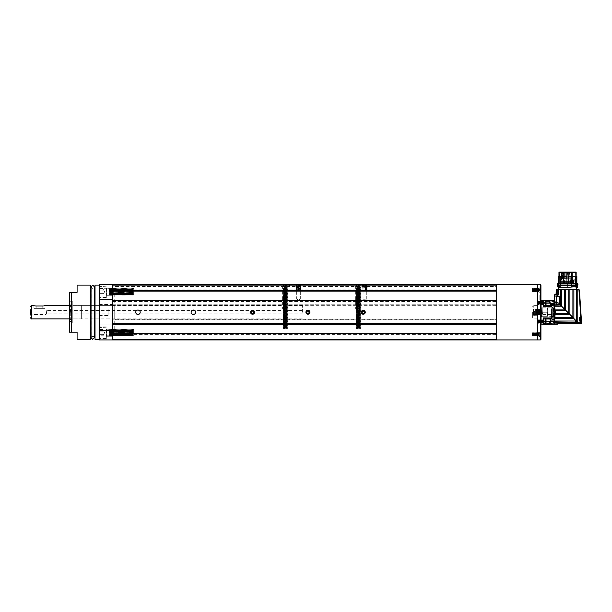 <?xml version="1.0" encoding="UTF-8"?>
<svg xmlns="http://www.w3.org/2000/svg" width="612" height="612" viewBox="0 0 612 612"><rect width="100%" height="100%" fill="white"/><g stroke="black" fill="none" stroke-linecap="round" stroke-linejoin="round"><path stroke-width="0.46" stroke-dasharray="3.06 2.29" d="M112.509 284.565L99.236 284.565L99.236 339.92L112.509 339.92L112.516 290.547M112.516 296.743L112.516 299.513L112.516 296.743M112.516 291.763L112.516 295.305L112.516 291.763M112.516 333.938L112.516 284.58L112.516 339.92L537.619 339.92L537.619 284.565L496.661 284.565L496.661 290.547M112.516 332.721L112.516 336.263L112.516 332.721M112.516 327.741L112.516 330.511L112.516 327.741M112.516 300.729L112.516 323.756M99.236 296.743L99.236 299.513L99.236 296.743M106.32 291.763L106.32 297.577L106.32 291.763M99.236 291.763L99.236 297.577L99.236 291.763M99.236 308.922L99.236 315.562L99.236 308.922L99.236 315.562L99.236 308.922L108.095 308.922L108.095 315.562L108.095 308.922L108.095 315.562L108.095 308.922L99.236 308.922L108.095 308.922M99.236 327.741L99.236 330.511L99.236 327.741M99.236 332.721L99.236 338.535L99.236 332.721M99.236 312.242L99.236 304.493L99.236 312.242M106.32 332.721L106.32 338.535L106.32 332.721M99.236 315.562L108.095 315.562M69.347 301.724L69.347 322.761L69.347 301.724L72.774 301.724L72.774 322.761L72.774 301.724L72.774 322.761L72.774 301.724L69.454 301.724L69.454 322.761L69.454 301.724M69.347 292.314L69.347 332.171M72.774 305.602L72.774 318.883L72.774 305.602L81.633 305.602L81.633 318.883L81.633 305.602M81.633 305.487L81.633 318.997L81.748 305.487M81.748 305.602L81.748 318.883L81.748 305.602L114.735 305.602L114.735 318.883L114.735 305.602M114.735 288.719L114.735 335.766L114.735 288.719L99.236 288.719L99.236 335.766L99.236 288.719M99.236 285.123L99.236 339.369L99.236 285.123M94.806 285.345L94.806 339.147M94.806 318.883L94.806 305.602M94.806 337.151L94.141 336.485L94.141 288L91.157 288L91.157 336.485L91.05 287.992M90.492 339.147L90.492 285.345M90.492 305.602L90.492 318.883M77.097 285.123L77.097 292.314L71.558 292.314L71.558 332.171L77.097 332.171L77.097 339.369M496.661 300.729L496.661 323.756M496.661 333.938L496.661 339.92M496.661 284.565L496.661 312.242L496.661 284.565L112.516 284.565M72.774 312.242L72.774 319.441L72.774 312.242M70.564 312.242L70.564 305.487L70.564 312.242M70.288 312.242L70.288 319.479L70.288 312.242M71.451 312.242L71.451 303.055L71.451 312.242M99.68 335.973L99.68 329.478L99.68 335.973L99.68 334.351L103 334.351L103 332.721L103 334.351L99.68 334.351L99.68 335.973L103 335.973L103 334.351L99.68 334.351L103 334.351L103 329.478L99.68 329.478L99.68 331.1L99.68 329.478L103 329.478L103 331.1L99.68 331.1L103 331.1L103 330.289L103 335.537L103 329.478L103 331.1L99.68 331.1L103 331.1L103 330.289L103 335.973L99.68 335.973M99.68 332.721L99.68 337.923L99.68 332.721M109.211 329.401L109.211 336.042L109.211 329.401L106.595 329.401L106.595 336.042L106.32 329.126L109.211 329.401L109.211 336.042L109.211 329.401L109.64 330.013L109.64 335.43L109.64 330.013L110.068 329.401L110.068 336.042L110.321 329.401L110.321 336.042L110.321 329.401L110.321 336.042L110.321 329.401L109.64 330.013L109.64 335.43L109.64 330.013L109.211 329.401M110.749 330.013L110.749 335.43L110.749 330.013L111.177 329.401L111.177 336.042L111.422 329.401L111.422 336.042L111.422 329.401L111.422 336.042L111.422 329.401L110.749 330.013L110.321 329.401L110.749 330.013L110.749 335.43L110.749 330.013M111.858 330.013L111.858 335.43L111.858 330.013L112.287 329.401L112.287 336.042L112.531 329.401L112.531 336.042L112.531 329.401L112.531 336.042L112.531 329.401L111.858 330.013L111.422 329.401L111.858 330.013L111.858 335.43L111.858 330.013M112.96 330.013L112.96 335.43L112.96 330.013L113.396 329.401L113.396 336.042L113.641 329.401L113.641 336.042L113.641 329.401L113.641 336.042L113.641 329.401L112.96 330.013L112.531 329.401L112.96 330.013L112.96 335.43L112.96 330.013M114.069 330.013L114.069 335.43L114.069 330.013L114.498 329.401L114.498 336.042L114.75 329.401L114.75 336.042L114.75 329.401L114.75 336.042L114.75 329.401L114.069 330.013L113.641 329.401L114.069 330.013L114.069 335.43L114.069 330.013M115.178 330.013L115.178 335.43L115.178 330.013L115.607 329.401L115.607 336.042L115.852 329.401L115.852 336.042L115.852 329.401L115.852 336.042L115.852 329.401L115.178 330.013L114.75 329.401L115.178 330.013L115.178 335.43L115.178 330.013M116.28 330.013L116.28 335.43L116.28 330.013L116.716 329.401L116.716 336.042L116.961 329.401L116.961 336.042L116.961 329.401L116.961 336.042L116.961 329.401L116.28 330.013L115.852 329.401L116.28 330.013L116.28 335.43L116.28 330.013M117.389 330.013L117.389 335.43L117.389 330.013L117.818 329.401L117.818 336.042L118.07 329.401L118.07 336.042L118.07 329.401L118.07 336.042L118.07 329.401L117.389 330.013L116.961 329.401L117.389 330.013L117.389 335.43L117.389 330.013M118.499 330.013L118.499 335.43L118.499 330.013L118.927 329.401L118.927 336.042L119.172 329.401L119.172 336.042L119.172 329.401L119.172 336.042L119.172 329.401L118.499 330.013L118.07 329.401L118.499 330.013L118.499 335.43L118.499 330.013M119.608 330.013L119.608 335.43L119.608 330.013L120.036 329.401L120.036 336.042L120.281 329.401L120.281 336.042L120.281 329.401L120.281 336.042L120.281 329.401L119.608 330.013L119.172 329.401L119.608 330.013L119.608 335.43L119.608 330.013M120.709 330.013L120.709 335.43L120.709 330.013L121.145 329.401L121.145 336.042L121.39 329.401L121.39 336.042L121.39 329.401L121.39 336.042L121.39 329.401L120.709 330.013L120.281 329.401L120.709 330.013L120.709 335.43L120.709 330.013M121.819 330.013L121.819 335.43L121.819 330.013L122.247 329.401L122.247 336.042L122.499 329.401L122.499 336.042L122.499 329.401L122.499 336.042L122.499 329.401L121.819 330.013L121.39 329.401L121.819 330.013L121.819 335.43L121.819 330.013M122.928 330.013L122.928 335.43L122.928 330.013L123.356 329.401L123.356 336.042L123.601 329.401L123.601 336.042L123.601 329.401L123.601 336.042L123.601 329.401L122.928 330.013L122.499 329.401L122.928 330.013L122.928 335.43L122.928 330.013M124.029 330.013L124.029 335.43L124.029 330.013L124.465 329.401L124.465 336.042L124.71 329.401L124.71 336.042L124.71 329.401L124.71 336.042L124.71 329.401L124.029 330.013L123.601 329.401L124.029 330.013L124.029 335.43L124.029 330.013M125.139 330.013L125.139 335.43L125.139 330.013L125.567 329.401L125.567 336.042L125.82 329.401L125.82 336.042L125.82 329.401L125.82 336.042L125.82 329.401L125.139 330.013L124.71 329.401L125.139 330.013L125.139 335.43L125.139 330.013M126.248 330.013L126.248 335.43L126.248 330.013L126.676 329.401L126.676 336.042L126.921 329.401L126.921 336.042L126.921 329.401L126.921 336.042L126.921 329.401L126.248 330.013L125.82 329.401L126.248 330.013L126.248 335.43L126.248 330.013M127.357 330.013L127.357 335.43L127.357 330.013L127.786 329.401L127.786 336.042L128.03 329.401L128.03 336.042L128.03 329.401L128.03 336.042L128.03 329.401L127.357 330.013L126.921 329.401L127.357 330.013L127.357 335.43L127.357 330.013M128.459 330.013L128.459 335.43L128.459 330.013L128.887 329.401L128.887 336.042L129.14 329.401L129.14 336.042L129.14 329.401L129.14 336.042L129.14 329.401L128.459 330.013L128.03 329.401L128.459 330.013L128.459 335.43L128.459 330.013M129.568 330.013L129.568 335.43L129.568 330.013L129.996 329.401L129.996 336.042L130.249 329.401L130.249 336.042L130.249 329.401L130.249 336.042L130.249 329.401L129.568 330.013L129.14 329.401L129.568 330.013L129.568 335.43L129.568 330.013M130.677 330.013L130.677 335.43L130.677 330.013L131.106 329.401L131.106 336.042L131.35 329.401L131.35 336.042L131.35 329.401L131.35 336.042L131.35 329.401L130.677 330.013L130.249 329.401L130.677 330.013L130.677 335.43L130.677 330.013M131.779 330.013L131.779 335.43L131.779 330.013L132.215 329.401L132.215 336.042L132.46 329.401L132.46 336.042L132.46 329.401L132.46 336.042L132.46 329.401L131.779 330.013L131.35 329.401L131.779 330.013L131.779 335.43L131.779 330.013M132.888 330.013L132.888 335.43L132.888 330.013L133.317 329.401L133.317 336.042L133.317 329.401L133.317 336.042L133.317 329.401L132.888 330.013L132.46 329.401L132.888 330.013L132.888 335.43L132.888 330.013M133.997 332.721L133.997 335.43L133.997 332.721M133.385 332.721L133.385 329.401L133.385 332.721M99.68 295.015L99.68 288.512L99.68 295.015L99.68 293.385L103 293.385L103 291.763L103 293.385L99.68 293.385L99.68 295.015L103 295.015L103 293.385L99.68 293.385L103 293.385L103 288.512L99.68 288.512L99.68 290.142L99.68 288.512L103 288.512L103 290.142L99.68 290.142L103 290.142L103 289.323L103 294.579L103 288.512L103 290.142L99.68 290.142L103 290.142L103 289.323L103 295.015L99.68 295.015M99.68 291.763L99.68 296.965L99.68 291.763M109.211 288.443L109.211 295.083L109.211 288.443L106.595 288.443L106.595 295.083L106.32 288.168L109.211 288.443L109.211 295.083L109.211 288.443L109.64 289.055L109.64 294.471L109.64 289.055L110.068 288.443L110.068 295.083L110.321 288.443L110.321 295.083L110.321 288.443L110.321 295.083L110.321 288.443L109.64 289.055L109.64 294.471L109.64 289.055L109.211 288.443M110.749 289.055L110.749 294.471L110.749 289.055L111.177 288.443L111.177 295.083L111.422 288.443L111.422 295.083L111.422 288.443L111.422 295.083L111.422 288.443L110.749 289.055L110.321 288.443L110.749 289.055L110.749 294.471L110.749 289.055M111.858 289.055L111.858 294.471L111.858 289.055L112.287 288.443L112.287 295.083L112.531 288.443L112.531 295.083L112.531 288.443L112.531 295.083L112.531 288.443L111.858 289.055L111.422 288.443L111.858 289.055L111.858 294.471L111.858 289.055M112.96 289.055L112.96 294.471L112.96 289.055L113.396 288.443L113.396 295.083L113.641 288.443L113.641 295.083L113.641 288.443L113.641 295.083L113.641 288.443L112.96 289.055L112.531 288.443L112.96 289.055L112.96 294.471L112.96 289.055M114.069 289.055L114.069 294.471L114.069 289.055L114.498 288.443L114.498 295.083L114.75 288.443L114.75 295.083L114.75 288.443L114.75 295.083L114.75 288.443L114.069 289.055L113.641 288.443L114.069 289.055L114.069 294.471L114.069 289.055M115.178 289.055L115.178 294.471L115.178 289.055L115.607 288.443L115.607 295.083L115.852 288.443L115.852 295.083L115.852 288.443L115.852 295.083L115.852 288.443L115.178 289.055L114.75 288.443L115.178 289.055L115.178 294.471L115.178 289.055M116.28 289.055L116.28 294.471L116.28 289.055L116.716 288.443L116.716 295.083L116.961 288.443L116.961 295.083L116.961 288.443L116.961 295.083L116.961 288.443L116.28 289.055L115.852 288.443L116.28 289.055L116.28 294.471L116.28 289.055M117.389 289.055L117.389 294.471L117.389 289.055L117.818 288.443L117.818 295.083L118.07 288.443L118.07 295.083L118.07 288.443L118.07 295.083L118.07 288.443L117.389 289.055L116.961 288.443L117.389 289.055L117.389 294.471L117.389 289.055M118.499 289.055L118.499 294.471L118.499 289.055L118.927 288.443L118.927 295.083L119.172 288.443L119.172 295.083L119.172 288.443L119.172 295.083L119.172 288.443L118.499 289.055L118.07 288.443L118.499 289.055L118.499 294.471L118.499 289.055M119.608 289.055L119.608 294.471L119.608 289.055L120.036 288.443L120.036 295.083L120.281 288.443L120.281 295.083L120.281 288.443L120.281 295.083L120.281 288.443L119.608 289.055L119.172 288.443L119.608 289.055L119.608 294.471L119.608 289.055M120.709 289.055L120.709 294.471L120.709 289.055L121.145 288.443L121.145 295.083L121.39 288.443L121.39 295.083L121.39 288.443L121.39 295.083L121.39 288.443L120.709 289.055L120.281 288.443L120.709 289.055L120.709 294.471L120.709 289.055M121.819 289.055L121.819 294.471L121.819 289.055L122.247 288.443L122.247 295.083L122.499 288.443L122.499 295.083L122.499 288.443L122.499 295.083L122.499 288.443L121.819 289.055L121.39 288.443L121.819 289.055L121.819 294.471L121.819 289.055M122.928 289.055L122.928 294.471L122.928 289.055L123.356 288.443L123.356 295.083L123.601 288.443L123.601 295.083L123.601 288.443L123.601 295.083L123.601 288.443L122.928 289.055L122.499 288.443L122.928 289.055L122.928 294.471L122.928 289.055M124.029 289.055L124.029 294.471L124.029 289.055L124.465 288.443L124.465 295.083L124.71 288.443L124.71 295.083L124.71 288.443L124.71 295.083L124.71 288.443L124.029 289.055L123.601 288.443L124.029 289.055L124.029 294.471L124.029 289.055M125.139 289.055L125.139 294.471L125.139 289.055L125.567 288.443L125.567 295.083L125.82 288.443L125.82 295.083L125.82 288.443L125.82 295.083L125.82 288.443L125.139 289.055L124.71 288.443L125.139 289.055L125.139 294.471L125.139 289.055M126.248 289.055L126.248 294.471L126.248 289.055L126.676 288.443L126.676 295.083L126.921 288.443L126.921 295.083L126.921 288.443L126.921 295.083L126.921 288.443L126.248 289.055L125.82 288.443L126.248 289.055L126.248 294.471L126.248 289.055M127.357 289.055L127.357 294.471L127.357 289.055L127.786 288.443L127.786 295.083L128.03 288.443L128.03 295.083L128.03 288.443L128.03 295.083L128.03 288.443L127.357 289.055L126.921 288.443L127.357 289.055L127.357 294.471L127.357 289.055M128.459 289.055L128.459 294.471L128.459 289.055L128.887 288.443L128.887 295.083L129.14 288.443L129.14 295.083L129.14 288.443L129.14 295.083L129.14 288.443L128.459 289.055L128.03 288.443L128.459 289.055L128.459 294.471L128.459 289.055M129.568 289.055L129.568 294.471L129.568 289.055L129.996 288.443L129.996 295.083L130.249 288.443L130.249 295.083L130.249 288.443L130.249 295.083L130.249 288.443L129.568 289.055L129.14 288.443L129.568 289.055L129.568 294.471L129.568 289.055M130.677 289.055L130.677 294.471L130.677 289.055L131.106 288.443L131.106 295.083L131.35 288.443L131.35 295.083L131.35 288.443L131.35 295.083L131.35 288.443L130.677 289.055L130.249 288.443L130.677 289.055L130.677 294.471L130.677 289.055M131.779 289.055L131.779 294.471L131.779 289.055L132.215 288.443L132.215 295.083L132.46 288.443L132.46 295.083L132.46 288.443L132.46 295.083L132.46 288.443L131.779 289.055L131.35 288.443L131.779 289.055L131.779 294.471L131.779 289.055M132.888 289.055L132.888 294.471L132.888 289.055L133.317 288.443L133.317 295.083L133.317 288.443L133.317 295.083L133.317 288.443L132.888 289.055L132.46 288.443L132.888 289.055L132.888 294.471L132.888 289.055M133.997 291.763L133.997 294.471L133.997 291.763M133.385 291.763L133.385 295.083L133.385 291.763M103 295.015L103 294.204L103 295.015M103 335.973L103 335.162L103 335.973M250.729 313A1.974 1.974 0 0 1 252.817 310.284A1.974 1.974 0 0 1 254.125 313.451A1.974 1.974 0 0 1 250.729 313M253.827 312.411L253.047 313.428L251.777 313.26L251.295 312.074L252.067 311.064L253.337 311.233L253.827 312.411M250.515 313.092A2.211 2.211 0 0 0 254.317 313.596A2.211 2.211 0 0 0 252.848 310.047A2.211 2.211 0 0 0 250.515 313.092A2.211 2.211 0 0 0 254.317 313.596A2.211 2.211 0 0 0 252.848 310.047A2.211 2.211 0 0 0 250.515 313.092A2.211 2.211 0 0 0 254.317 313.596A2.211 2.211 0 0 0 252.848 310.047A2.211 2.211 0 0 0 250.515 313.092A2.211 2.211 0 0 0 254.317 313.596A2.211 2.211 0 0 0 252.848 310.047A2.211 2.211 0 0 0 250.515 313.092A2.211 2.211 0 0 0 254.317 313.596A2.211 2.211 0 0 0 252.848 310.047A2.211 2.211 0 0 0 250.515 313.092A2.211 2.211 0 0 0 254.317 313.596A2.211 2.211 0 0 0 252.848 310.047A2.211 2.211 0 0 0 250.515 313.092A2.211 2.211 0 0 0 254.317 313.596A2.211 2.211 0 0 0 252.848 310.047A2.211 2.211 0 0 0 250.515 313.092A2.211 2.211 0 0 0 254.317 313.596A2.211 2.211 0 0 0 252.848 310.047A2.211 2.211 0 0 0 250.515 313.092A2.211 2.211 0 0 0 254.317 313.596A2.211 2.211 0 0 0 252.848 310.047A2.211 2.211 0 0 0 250.515 313.092A2.211 2.211 0 0 0 254.317 313.596A2.211 2.211 0 0 0 252.848 310.047A2.211 2.211 0 0 0 250.515 313.092A2.211 2.211 0 0 0 254.317 313.596A2.211 2.211 0 0 0 252.848 310.047A2.211 2.211 0 0 0 250.515 313.092A2.211 2.211 0 0 0 254.317 313.596A2.211 2.211 0 0 0 252.848 310.047A2.211 2.211 0 0 0 250.515 313.092A2.211 2.211 0 0 0 254.317 313.596A2.211 2.211 0 0 0 252.848 310.047A2.211 2.211 0 0 0 250.515 313.092A2.211 2.211 0 0 0 254.317 313.596A2.211 2.211 0 0 0 252.848 310.047A2.211 2.211 0 0 0 250.515 313.092A2.211 2.211 0 0 0 254.317 313.596A2.211 2.211 0 0 0 252.848 310.047A2.211 2.211 0 0 0 250.515 313.092A2.211 2.211 0 0 0 254.317 313.596A2.211 2.211 0 0 0 252.848 310.047A2.211 2.211 0 0 0 250.515 313.092A2.211 2.211 0 0 0 254.317 313.596A2.211 2.211 0 0 0 252.848 310.047A2.211 2.211 0 0 0 250.515 313.092A2.211 2.211 0 0 0 254.317 313.596A2.211 2.211 0 0 0 252.848 310.047A2.211 2.211 0 0 0 250.515 313.092A2.211 2.211 0 0 0 254.317 313.596A2.211 2.211 0 0 0 252.848 310.047A2.211 2.211 0 0 0 250.515 313.092A2.211 2.211 0 0 0 254.317 313.596A2.211 2.211 0 0 0 252.848 310.047A2.211 2.211 0 0 0 250.515 313.092M250.912 312.923A1.782 1.782 0 0 0 253.972 313.329A1.782 1.782 0 0 0 252.794 310.475A1.782 1.782 0 0 0 250.912 312.923A1.782 1.782 0 0 0 253.972 313.329A1.782 1.782 0 0 0 252.794 310.475A1.782 1.782 0 0 0 250.912 312.923A1.782 1.782 0 0 0 253.972 313.329A1.782 1.782 0 0 0 252.794 310.475A1.782 1.782 0 0 0 250.912 312.923A1.782 1.782 0 0 0 253.972 313.329A1.782 1.782 0 0 0 252.794 310.475A1.782 1.782 0 0 0 250.912 312.923A1.782 1.782 0 0 0 253.972 313.329A1.782 1.782 0 0 0 252.794 310.475A1.782 1.782 0 0 0 250.912 312.923A1.782 1.782 0 0 0 253.972 313.329A1.782 1.782 0 0 0 252.794 310.475A1.782 1.782 0 0 0 250.912 312.923A1.782 1.782 0 0 0 253.972 313.329A1.782 1.782 0 0 0 252.794 310.475A1.782 1.782 0 0 0 250.912 312.923A1.782 1.782 0 0 0 253.972 313.329A1.782 1.782 0 0 0 252.794 310.475A1.782 1.782 0 0 0 250.912 312.923A1.782 1.782 0 0 0 253.972 313.329A1.782 1.782 0 0 0 252.794 310.475A1.782 1.782 0 0 0 250.912 312.923A1.782 1.782 0 0 0 253.238 313.887A1.782 1.782 0 0 0 254.202 311.562A1.782 1.782 0 0 0 251.876 310.598A1.782 1.782 0 0 0 250.912 312.923M254.439 311.47A2.035 2.035 0 0 0 251.784 310.361A2.035 2.035 0 0 0 250.675 313.023A2.035 2.035 0 0 0 253.337 314.124A2.035 2.035 0 0 0 254.439 311.47M252.978 313.267A1.109 1.109 0 0 0 253.23 311.363A1.109 1.109 0 0 0 251.463 312.097A1.109 1.109 0 0 0 252.978 313.267M306.084 313A1.974 1.974 0 0 1 308.173 310.284A1.974 1.974 0 0 1 309.481 313.451A1.974 1.974 0 0 1 306.084 313M309.175 312.411L308.394 313.428L307.132 313.26L306.643 312.074L307.423 311.064L308.685 311.233L309.175 312.411M305.862 313.092A2.211 2.211 0 0 0 309.664 313.596A2.211 2.211 0 0 0 308.203 310.047A2.211 2.211 0 0 0 305.862 313.092A2.211 2.211 0 0 0 309.664 313.596A2.211 2.211 0 0 0 308.203 310.047A2.211 2.211 0 0 0 305.862 313.092A2.211 2.211 0 0 0 309.664 313.596A2.211 2.211 0 0 0 308.203 310.047A2.211 2.211 0 0 0 305.862 313.092A2.211 2.211 0 0 0 309.664 313.596A2.211 2.211 0 0 0 308.203 310.047A2.211 2.211 0 0 0 305.862 313.092A2.211 2.211 0 0 0 309.664 313.596A2.211 2.211 0 0 0 308.203 310.047A2.211 2.211 0 0 0 305.862 313.092A2.211 2.211 0 0 0 309.664 313.596A2.211 2.211 0 0 0 308.203 310.047A2.211 2.211 0 0 0 305.862 313.092A2.211 2.211 0 0 0 309.664 313.596A2.211 2.211 0 0 0 308.203 310.047A2.211 2.211 0 0 0 305.862 313.092A2.211 2.211 0 0 0 309.664 313.596A2.211 2.211 0 0 0 308.203 310.047A2.211 2.211 0 0 0 305.862 313.092A2.211 2.211 0 0 0 309.664 313.596A2.211 2.211 0 0 0 308.203 310.047A2.211 2.211 0 0 0 305.862 313.092A2.211 2.211 0 0 0 309.664 313.596A2.211 2.211 0 0 0 308.203 310.047A2.211 2.211 0 0 0 305.862 313.092A2.211 2.211 0 0 0 309.664 313.596A2.211 2.211 0 0 0 308.203 310.047A2.211 2.211 0 0 0 305.862 313.092A2.211 2.211 0 0 0 309.664 313.596A2.211 2.211 0 0 0 308.203 310.047A2.211 2.211 0 0 0 305.862 313.092A2.211 2.211 0 0 0 309.664 313.596A2.211 2.211 0 0 0 308.203 310.047A2.211 2.211 0 0 0 305.862 313.092A2.211 2.211 0 0 0 309.664 313.596A2.211 2.211 0 0 0 308.203 310.047A2.211 2.211 0 0 0 305.862 313.092A2.211 2.211 0 0 0 309.664 313.596A2.211 2.211 0 0 0 308.203 310.047A2.211 2.211 0 0 0 305.862 313.092A2.211 2.211 0 0 0 309.664 313.596A2.211 2.211 0 0 0 308.203 310.047A2.211 2.211 0 0 0 305.862 313.092A2.211 2.211 0 0 0 309.664 313.596A2.211 2.211 0 0 0 308.203 310.047A2.211 2.211 0 0 0 305.862 313.092A2.211 2.211 0 0 0 309.664 313.596A2.211 2.211 0 0 0 308.203 310.047A2.211 2.211 0 0 0 305.862 313.092A2.211 2.211 0 0 0 309.664 313.596A2.211 2.211 0 0 0 308.203 310.047A2.211 2.211 0 0 0 305.862 313.092A2.211 2.211 0 0 0 309.664 313.596A2.211 2.211 0 0 0 308.203 310.047A2.211 2.211 0 0 0 305.862 313.092M306.26 312.923A1.782 1.782 0 0 0 309.32 313.329A1.782 1.782 0 0 0 308.142 310.475A1.782 1.782 0 0 0 306.26 312.923A1.782 1.782 0 0 0 309.32 313.329A1.782 1.782 0 0 0 308.142 310.475A1.782 1.782 0 0 0 306.26 312.923A1.782 1.782 0 0 0 309.32 313.329A1.782 1.782 0 0 0 308.142 310.475A1.782 1.782 0 0 0 306.26 312.923A1.782 1.782 0 0 0 309.32 313.329A1.782 1.782 0 0 0 308.142 310.475A1.782 1.782 0 0 0 306.26 312.923A1.782 1.782 0 0 0 309.32 313.329A1.782 1.782 0 0 0 308.142 310.475A1.782 1.782 0 0 0 306.26 312.923A1.782 1.782 0 0 0 309.32 313.329A1.782 1.782 0 0 0 308.142 310.475A1.782 1.782 0 0 0 306.26 312.923A1.782 1.782 0 0 0 309.32 313.329A1.782 1.782 0 0 0 308.142 310.475A1.782 1.782 0 0 0 306.26 312.923A1.782 1.782 0 0 0 309.32 313.329A1.782 1.782 0 0 0 308.142 310.475A1.782 1.782 0 0 0 306.26 312.923A1.782 1.782 0 0 0 309.32 313.329A1.782 1.782 0 0 0 308.142 310.475A1.782 1.782 0 0 0 306.26 312.923A1.782 1.782 0 0 0 308.593 313.887A1.782 1.782 0 0 0 309.557 311.562A1.782 1.782 0 0 0 307.232 310.598A1.782 1.782 0 0 0 306.26 312.923M309.794 311.47A2.035 2.035 0 0 0 307.132 310.361A2.035 2.035 0 0 0 306.031 313.023A2.035 2.035 0 0 0 308.685 314.124A2.035 2.035 0 0 0 309.794 311.47M308.333 313.267A1.109 1.109 0 0 0 308.586 311.363A1.109 1.109 0 0 0 306.811 312.097A1.109 1.109 0 0 0 308.333 313.267M361.432 313A1.974 1.974 0 0 1 363.52 310.284A1.974 1.974 0 0 1 364.828 313.451A1.974 1.974 0 0 1 361.432 313M364.53 312.411L363.75 313.428L362.48 313.26L361.99 312.074L362.771 311.064L364.041 311.233L364.53 312.411M361.218 313.092A2.211 2.211 0 0 0 365.02 313.596A2.211 2.211 0 0 0 363.551 310.047A2.211 2.211 0 0 0 361.218 313.092A2.211 2.211 0 0 0 365.02 313.596A2.211 2.211 0 0 0 363.551 310.047A2.211 2.211 0 0 0 361.218 313.092A2.211 2.211 0 0 0 365.02 313.596A2.211 2.211 0 0 0 363.551 310.047A2.211 2.211 0 0 0 361.218 313.092A2.211 2.211 0 0 0 365.02 313.596A2.211 2.211 0 0 0 363.551 310.047A2.211 2.211 0 0 0 361.218 313.092A2.211 2.211 0 0 0 365.02 313.596A2.211 2.211 0 0 0 363.551 310.047A2.211 2.211 0 0 0 361.218 313.092A2.211 2.211 0 0 0 365.02 313.596A2.211 2.211 0 0 0 363.551 310.047A2.211 2.211 0 0 0 361.218 313.092A2.211 2.211 0 0 0 365.02 313.596A2.211 2.211 0 0 0 363.551 310.047A2.211 2.211 0 0 0 361.218 313.092A2.211 2.211 0 0 0 365.02 313.596A2.211 2.211 0 0 0 363.551 310.047A2.211 2.211 0 0 0 361.218 313.092A2.211 2.211 0 0 0 365.02 313.596A2.211 2.211 0 0 0 363.551 310.047A2.211 2.211 0 0 0 361.218 313.092A2.211 2.211 0 0 0 365.02 313.596A2.211 2.211 0 0 0 363.551 310.047A2.211 2.211 0 0 0 361.218 313.092A2.211 2.211 0 0 0 365.02 313.596A2.211 2.211 0 0 0 363.551 310.047A2.211 2.211 0 0 0 361.218 313.092A2.211 2.211 0 0 0 365.02 313.596A2.211 2.211 0 0 0 363.551 310.047A2.211 2.211 0 0 0 361.218 313.092A2.211 2.211 0 0 0 365.02 313.596A2.211 2.211 0 0 0 363.551 310.047A2.211 2.211 0 0 0 361.218 313.092A2.211 2.211 0 0 0 365.02 313.596A2.211 2.211 0 0 0 363.551 310.047A2.211 2.211 0 0 0 361.218 313.092A2.211 2.211 0 0 0 365.02 313.596A2.211 2.211 0 0 0 363.551 310.047A2.211 2.211 0 0 0 361.218 313.092A2.211 2.211 0 0 0 365.02 313.596A2.211 2.211 0 0 0 363.551 310.047A2.211 2.211 0 0 0 361.218 313.092A2.211 2.211 0 0 0 365.02 313.596A2.211 2.211 0 0 0 363.551 310.047A2.211 2.211 0 0 0 361.218 313.092A2.211 2.211 0 0 0 365.02 313.596A2.211 2.211 0 0 0 363.551 310.047A2.211 2.211 0 0 0 361.218 313.092A2.211 2.211 0 0 0 365.02 313.596A2.211 2.211 0 0 0 363.551 310.047A2.211 2.211 0 0 0 361.218 313.092A2.211 2.211 0 0 0 365.02 313.596A2.211 2.211 0 0 0 363.551 310.047A2.211 2.211 0 0 0 361.218 313.092M361.615 312.923A1.782 1.782 0 0 0 364.675 313.329A1.782 1.782 0 0 0 363.497 310.475A1.782 1.782 0 0 0 361.615 312.923A1.782 1.782 0 0 0 364.675 313.329A1.782 1.782 0 0 0 363.497 310.475A1.782 1.782 0 0 0 361.615 312.923A1.782 1.782 0 0 0 364.675 313.329A1.782 1.782 0 0 0 363.497 310.475A1.782 1.782 0 0 0 361.615 312.923A1.782 1.782 0 0 0 364.675 313.329A1.782 1.782 0 0 0 363.497 310.475A1.782 1.782 0 0 0 361.615 312.923A1.782 1.782 0 0 0 364.675 313.329A1.782 1.782 0 0 0 363.497 310.475A1.782 1.782 0 0 0 361.615 312.923A1.782 1.782 0 0 0 364.675 313.329A1.782 1.782 0 0 0 363.497 310.475A1.782 1.782 0 0 0 361.615 312.923A1.782 1.782 0 0 0 364.675 313.329A1.782 1.782 0 0 0 363.497 310.475A1.782 1.782 0 0 0 361.615 312.923A1.782 1.782 0 0 0 364.675 313.329A1.782 1.782 0 0 0 363.497 310.475A1.782 1.782 0 0 0 361.615 312.923A1.782 1.782 0 0 0 364.675 313.329A1.782 1.782 0 0 0 363.497 310.475A1.782 1.782 0 0 0 361.615 312.923A1.782 1.782 0 0 0 363.941 313.887A1.782 1.782 0 0 0 364.905 311.562A1.782 1.782 0 0 0 362.579 310.598A1.782 1.782 0 0 0 361.615 312.923M365.142 311.47A2.035 2.035 0 0 0 362.48 310.361A2.035 2.035 0 0 0 361.378 313.023A2.035 2.035 0 0 0 364.041 314.124A2.035 2.035 0 0 0 365.142 311.47M363.681 313.267A1.109 1.109 0 0 0 363.933 311.363A1.109 1.109 0 0 0 362.166 312.097A1.109 1.109 0 0 0 363.681 313.267M366.703 284.565L362.947 284.679L366.902 284.679L362.947 284.679L366.902 284.679L363.138 284.817L367.139 285.123L362.709 285.123L367.139 285.268L362.709 285.268L367.139 285.268L362.709 285.268L367.139 285.268L366.703 284.565M365.563 284.565L363.643 284.565L364.285 284.565L363.643 284.565L363.643 287.334L363.643 284.565L366.198 284.565L364.285 284.565L364.285 287.334L363.643 287.334L364.285 287.334L364.285 284.565L366.198 284.565L366.198 287.334L366.198 284.565L365.563 284.565L365.563 287.334L366.198 287.334L365.563 287.334L365.563 284.565L365.563 287.334L364.285 287.334L364.285 284.565L364.285 287.334L363.643 287.334L366.198 287.334L365.563 287.334L365.563 284.565M364.92 285.575L366.703 285.575L364.92 285.575M364.92 285.873L367.139 285.873L364.92 285.873M364.92 286.026L367.139 286.026L364.92 286.026M364.92 286.324L366.703 286.324L364.92 286.324M364.92 286.63L367.139 286.63L364.92 286.63M364.92 286.783L367.139 286.783L364.92 286.783M364.92 287.082L366.703 287.082L364.92 287.082M364.92 287.388L367.139 287.388L364.92 287.388M364.92 287.533L367.139 287.533L364.92 287.533M364.92 287.839L366.703 287.839L364.92 287.839M364.92 288.137L367.139 288.137L364.92 288.137M364.92 288.29L367.139 288.29L364.92 288.29M364.92 288.596L366.703 288.596L364.92 288.596M364.92 288.895L367.139 288.895L364.92 288.895M364.92 289.048L367.139 289.048L364.92 289.048M364.92 289.346L366.703 289.346L364.92 289.346M364.92 289.652L367.139 289.652L364.92 289.652M364.92 289.797L367.139 289.797L364.92 289.797M364.92 290.279L366.955 290.279L364.92 290.279M364.92 290.103L366.703 290.103L364.92 290.103M366.03 291.213L363.811 291.213L366.03 291.213L366.955 290.279L366.03 291.213L363.811 291.213L366.03 291.213L364.92 290.57L366.03 291.213M365.563 287.334L364.285 287.334L365.563 287.334M300.285 284.565L296.522 284.679L300.477 284.679L296.522 284.679L300.477 284.679L296.721 284.817L300.714 285.123L296.285 285.123L300.714 285.268L296.285 285.268L300.714 285.268L296.285 285.268L300.714 285.268L300.285 284.565M299.138 284.565L297.225 284.565L297.86 284.565L297.225 284.565L297.225 287.334L297.225 284.565L299.781 284.565L297.86 284.565L297.86 287.334L297.225 287.334L297.86 287.334L297.86 284.565L299.781 284.565L299.781 287.334L299.781 284.565L299.138 284.565L299.138 287.334L299.781 287.334L299.138 287.334L299.138 284.565L299.138 287.334L297.86 287.334L297.86 284.565L297.86 287.334L297.225 287.334L299.781 287.334L299.138 287.334L299.138 284.565M298.503 285.575L300.285 285.575L298.503 285.575M298.503 285.873L296.285 285.873L298.503 285.873M298.503 286.026L296.285 286.026L298.503 286.026M298.503 286.324L300.285 286.324L298.503 286.324M298.503 286.63L296.285 286.63L298.503 286.63M298.503 286.783L296.285 286.783L298.503 286.783M298.503 287.082L300.285 287.082L298.503 287.082M298.503 287.388L296.285 287.388L298.503 287.388M298.503 287.533L296.285 287.533L298.503 287.533M298.503 287.839L300.285 287.839L298.503 287.839M298.503 288.137L296.285 288.137L298.503 288.137M298.503 288.29L296.285 288.29L298.503 288.29M298.503 288.596L300.285 288.596L298.503 288.596M298.503 288.895L296.285 288.895L298.503 288.895M298.503 289.048L296.285 289.048L298.503 289.048M298.503 289.346L300.285 289.346L298.503 289.346M298.503 289.652L296.285 289.652L298.503 289.652M298.503 289.797L296.285 289.797L298.503 289.797M298.503 290.279L296.46 290.279L298.503 290.279M298.503 290.103L300.285 290.103L298.503 290.103M299.605 291.213L297.394 291.213L299.605 291.213L300.538 290.279L299.605 291.213L297.394 291.213L299.605 291.213L298.503 290.57L299.605 291.213M299.138 287.334L297.86 287.334L299.138 287.334M360.017 328.851L356.544 328.851L360.017 328.851L360.491 328.376L356.062 328.376L360.491 328.376L360.491 327.695L356.062 327.305L360.491 326.923L356.077 326.54L360.491 326.142L356.077 325.768L360.491 325.37L356.062 324.98L360.491 324.597L356.077 324.222L360.491 323.825L356.062 323.434L360.491 323.044L356.077 322.669L360.491 322.272L356.062 321.881L360.491 321.499L356.062 321.109L360.491 320.719L356.077 320.344L360.491 319.946L356.062 319.556L360.491 319.173L356.077 318.791L360.491 318.393L356.077 318.018L360.491 317.62L356.062 317.238L360.491 316.848L356.062 316.458L360.491 316.075L356.062 315.685L360.491 315.295L356.077 314.92L360.491 314.522L356.077 314.147L360.491 313.749L356.062 313.359L360.491 312.969L356.077 312.594L360.491 312.197L356.062 311.806L360.491 311.424L356.062 311.034L360.491 310.644L356.062 310.261L360.491 309.871L356.062 309.488L360.491 309.098L356.077 308.723L360.491 308.326L356.062 307.935L360.491 307.545L356.062 307.163L360.491 306.773L356.077 306.398L360.491 306L356.062 305.61L360.483 305.235L356.077 304.845L360.491 304.447L356.062 304.057L360.491 303.674L356.062 303.284L360.483 302.909L356.077 302.519L360.491 302.121L356.062 301.739L360.491 301.349L356.062 300.959L360.491 300.576L356.062 300.186L360.491 299.796L356.062 299.413L360.491 299.023L356.062 298.633L360.491 298.251L356.062 297.86L360.483 297.486L356.077 297.095L360.491 296.698L356.077 296.323L360.491 295.925L356.062 295.535L360.483 295.16L356.077 294.77L360.491 294.372L356.062 293.99L360.483 293.607L356.077 293.225L360.491 292.827L356.062 292.437L360.491 292.046L356.062 291.664L360.483 291.281L356.077 290.899L360.491 290.501L356.062 290.111L360.491 289.721L356.062 289.338L360.483 288.963L356.077 288.573L360.483 288.183L360.491 287.556L356.062 287.556L360.491 287.556L362.931 285.123L353.629 285.123L362.931 285.123L362.931 284.565L353.629 284.565L362.931 284.565M360.491 288.175L356.283 287.839L356.283 288.52L356.283 287.839M360.491 288.948L356.283 288.52M360.07 327.94L360.491 328.376L356.062 327.986L360.491 327.695L356.482 327.55L360.07 327.16L356.482 326.777L360.07 326.387L356.482 325.997L360.07 325.615L356.482 325.224L360.07 324.834L356.482 324.452L360.07 324.062L356.482 323.679L360.07 323.289L356.482 322.899L360.07 322.516L356.482 322.126L360.07 321.736L356.482 321.354L360.07 320.963L356.482 320.573L360.07 320.191L356.482 319.801L360.07 319.41L356.482 319.028L360.07 318.638L356.482 318.248L360.07 317.865L356.482 317.475L360.07 317.093L356.482 316.702L360.07 316.312L356.482 315.93L360.07 315.54L356.482 315.149L360.07 314.767L356.482 314.377L360.07 313.987L356.482 313.604L360.07 313.214L356.482 312.824L360.07 312.441L356.482 312.051L360.07 311.661L356.482 311.279L360.07 310.888L356.482 310.498L360.07 310.116L356.482 309.726L360.07 309.343L356.482 308.953L360.07 308.563L356.482 308.18L360.07 307.79L356.482 307.4L360.07 307.017L356.482 306.627L360.07 306.237L356.482 305.855L360.07 305.464L356.482 305.074L360.07 304.692L356.482 304.302L360.07 303.912L356.482 303.529L360.07 303.139L356.482 302.756L360.07 302.366L356.482 301.976L360.07 301.594L356.482 301.203L360.07 300.813L356.482 300.431L360.07 300.041L356.482 299.651L360.07 299.268L356.482 298.878L360.07 298.488L356.482 298.105L360.07 297.715L356.482 297.325L360.07 296.942L356.482 296.552L360.07 296.17L356.482 295.78L360.07 295.389L356.482 295.007L360.07 294.617L356.482 294.227L360.07 293.844L356.482 293.454L360.07 293.064L356.482 292.681L360.07 292.291L356.498 291.916L360.07 291.519L356.482 291.128L360.07 290.738L356.482 290.356L360.07 289.966L356.482 289.575L360.07 289.193L356.062 288.566L356.062 287.556L353.629 284.565M356.544 328.851L356.062 328.376L356.498 327.734L360.07 327.359L356.482 326.969L360.07 326.578L356.482 326.196L360.07 325.806L356.482 325.416L360.07 325.033L356.482 324.643L360.07 324.261L356.482 323.87L360.07 323.48L356.482 323.098L360.07 322.708L356.482 322.317L360.07 321.935L356.482 321.545L360.07 321.155L356.482 320.772L360.07 320.382L356.482 319.992L360.07 319.609L356.482 319.219L360.07 318.829L356.482 318.447L360.07 318.056L356.482 317.666L360.07 317.284L356.482 316.894L360.07 316.511L356.482 316.121L360.07 315.731L356.482 315.348L360.07 314.958L356.482 314.568L360.07 314.185L356.482 313.795L360.07 313.405L356.482 313.023L360.07 312.633L356.482 312.242L360.07 311.86L356.482 311.47L360.07 311.08L356.482 310.697L360.07 310.307L356.482 309.924L360.07 309.534L356.482 309.144L360.07 308.762L356.482 308.372L360.07 307.981L356.482 307.599L360.07 307.209L356.482 306.819L360.07 306.436L356.482 306.046L360.07 305.656L356.482 305.273L360.07 304.883L356.482 304.493L360.07 304.11L356.482 303.72L360.07 303.338L356.482 302.948L360.07 302.558L356.482 302.175L360.07 301.785L356.482 301.395L360.07 301.012L356.482 300.622L360.07 300.232L356.482 299.849L360.07 299.459L356.482 299.069L360.07 298.687L356.482 298.296L360.07 297.906L356.482 297.524L360.07 297.134L356.482 296.743L360.07 296.361L356.482 295.971L360.07 295.588L356.482 295.198L360.07 294.808L356.482 294.426L360.07 294.035L356.482 293.645L360.07 293.263L356.482 292.873L360.07 292.482L356.482 292.1L360.07 291.71L356.482 291.32L360.07 290.937L356.482 290.547L360.07 290.157L356.482 289.774L360.07 289.384L356.482 289.002L360.07 288.612L356.666 288.275M356.498 327.565L356.077 327.198L360.491 326.823L356.077 326.425L360.491 326.051L356.062 325.661L360.491 325.27L356.077 324.873L360.491 324.498L356.077 324.1L360.491 323.725L356.062 323.335L360.491 322.952L356.062 322.562L360.491 322.172L356.062 321.79L360.491 321.399L356.062 321.009L360.491 320.627L356.062 320.237L360.491 319.847L356.062 319.464L360.491 319.074L356.062 318.684L360.491 318.301L356.062 317.911L360.491 317.521L356.062 317.138L360.491 316.748L356.062 316.366L360.491 315.976L356.062 315.585L360.491 315.203L356.062 314.813L360.491 314.423L356.062 314.04L360.491 313.65L356.062 313.26L360.491 312.877L356.062 312.487L360.491 312.097L356.062 311.715L360.491 311.324L356.062 310.934L360.491 310.552L356.062 310.162L360.491 309.779L356.062 309.389L360.491 308.999L356.062 308.616L360.491 308.226L356.062 307.836L360.491 307.453L356.062 307.063L360.491 306.673L356.062 306.291L360.491 305.901L356.062 305.51L360.491 305.128L356.062 304.738L360.491 304.348L356.062 303.965L360.491 303.575L356.062 303.185L360.491 302.802L356.062 302.412L360.491 302.03L356.062 301.639L360.491 301.249L356.062 300.867L360.491 300.477L356.062 300.087L360.491 299.704L356.062 299.314L360.491 298.924L356.062 298.541L360.491 298.151L356.062 297.761L360.491 297.378L356.062 296.988L360.491 296.598L356.062 296.216L360.491 295.825L356.062 295.443L360.491 295.053L356.062 294.663L360.491 294.28L356.062 293.89L360.491 293.5L356.062 293.117L360.491 292.727L356.062 292.337L360.491 291.955L356.062 291.564L360.491 291.174L356.062 290.792L360.491 290.402L356.062 290.012L360.491 289.629L356.062 289.239L360.491 288.856M360.491 327.596L356.062 327.213M356.077 327.198L356.498 325.408M356.498 324.467L356.062 324.207L356.498 322.31M356.498 321.361L356.077 319.571M356.482 319.219L356.062 318.684M356.498 318.263L356.062 318.01L356.498 316.878M356.482 316.121L356.062 315.585M356.498 315.165L356.062 314.912L356.498 313.78M356.498 312.839L356.062 312.487M356.498 312.066L356.062 311.806L356.498 310.682M356.498 309.741L356.062 309.389M356.498 308.968L356.062 308.708L356.498 307.584M356.498 306.643L356.062 306.291M356.077 306.275L356.498 304.485M356.498 303.544L356.062 303.192M356.077 303.177L356.498 301.387M356.498 300.438L356.077 298.648M356.482 298.296L356.062 297.761M356.498 297.34L356.062 297.088L356.498 295.956M356.482 295.198L356.062 294.663M356.498 294.242L356.062 293.99L356.498 292.857M356.498 291.916L356.062 291.564M356.498 291.144L356.062 290.884L356.498 289.759M356.383 284.565L358.28 284.565L356.383 284.565M360.17 284.565L358.28 284.565L360.17 284.565M356.888 284.733L358.709 284.733L358.709 286.431L359.672 286.431L358.709 286.431L358.28 284.565L356.888 284.733L356.888 286.431L358.709 286.431L356.467 286.431L356.888 286.431L356.467 286.431L356.888 286.431L356.888 284.733M356.467 284.733L356.467 286.431L356.467 284.733M360.093 286.431L359.672 286.431L360.093 286.431L359.672 286.431L360.093 286.431L360.093 284.733L360.093 286.431M360.07 328.131L356.482 327.55M356.482 325.416L356.077 324.995M356.482 322.317L356.077 321.897M356.482 316.894L356.077 316.473M356.482 313.795L356.077 313.367M356.482 310.697L356.077 310.269M356.482 307.599L356.077 307.17M356.482 304.493L356.077 304.072M356.482 301.395L356.077 300.974M356.482 295.971L356.077 295.55M356.482 292.873L356.077 292.444M356.482 289.774L356.077 289.346M356.498 288.818L360.07 288.42L356.666 288.084M286.952 328.851L283.478 328.851L286.952 328.851L287.433 328.376L283.004 328.376L287.433 328.376L287.433 327.695L283.004 327.305L287.433 326.923L283.012 326.54L287.433 326.142L283.012 325.768L287.433 325.37L283.004 324.98L287.433 324.597L283.012 324.222L287.433 323.825L283.004 323.434L287.433 323.044L283.012 322.669L287.433 322.272L283.004 321.881L287.433 321.499L283.004 321.109L287.433 320.719L283.012 320.344L287.433 319.946L283.004 319.556L287.433 319.173L283.012 318.791L287.433 318.393L283.012 318.018L287.433 317.62L283.004 317.238L287.433 316.848L283.004 316.458L287.433 316.075L283.004 315.685L287.433 315.295L283.012 314.92L287.433 314.522L283.012 314.147L287.433 313.749L283.004 313.359L287.433 312.969L283.012 312.594L287.433 312.197L283.004 311.806L287.433 311.424L283.004 311.034L287.433 310.644L283.004 310.261L287.433 309.871L283.004 309.488L287.433 309.098L283.012 308.723L287.433 308.326L283.004 307.935L287.433 307.545L283.004 307.163L287.433 306.773L283.012 306.398L287.433 306L283.004 305.61L287.433 305.22L283.012 304.845L287.433 304.447L283.004 304.057L287.433 303.674L283.004 303.284L287.433 302.902L283.012 302.519L287.433 302.121L283.004 301.739L287.433 301.349L283.004 300.959L287.433 300.576L283.004 300.186L287.433 299.796L283.004 299.413L287.433 299.023L283.004 298.633L287.433 298.251L283.004 297.86L287.433 297.47L283.012 297.095L287.433 296.698L283.012 296.323L287.433 295.925L283.004 295.535L287.433 295.152L283.012 294.77L287.433 294.372L283.004 293.99L287.433 293.599L283.012 293.225L287.433 292.827L283.004 292.437L287.433 292.046L283.004 291.664L287.433 291.274L283.012 290.899L287.433 290.501L283.004 290.111L287.433 289.721L283.004 289.338L287.433 288.948L283.012 288.573L287.418 288.183L287.433 287.556L283.004 287.556L287.433 287.556L289.866 285.123L280.564 285.123L289.866 285.123L289.866 284.565L280.564 284.565L289.866 284.565M287.433 288.175L283.218 287.839L283.218 288.52L283.218 287.839M287.433 288.948L283.218 288.52M287.013 327.94L287.433 328.376L283.004 327.986L287.433 327.695L283.417 327.55L287.013 327.16L283.417 326.777L287.013 326.387L283.417 325.997L287.013 325.615L283.417 325.224L287.013 324.834L283.417 324.452L287.013 324.062L283.417 323.679L287.013 323.289L283.417 322.899L287.013 322.516L283.417 322.126L287.013 321.736L283.417 321.354L287.013 320.963L283.417 320.573L287.013 320.191L283.417 319.801L287.013 319.41L283.417 319.028L287.013 318.638L283.417 318.248L287.013 317.865L283.417 317.475L287.013 317.093L283.417 316.702L287.013 316.312L283.417 315.93L287.013 315.54L283.417 315.149L287.013 314.767L283.417 314.377L287.013 313.987L283.417 313.604L287.013 313.214L283.417 312.824L287.013 312.441L283.417 312.051L287.013 311.661L283.417 311.279L287.013 310.888L283.417 310.498L287.013 310.116L283.417 309.726L287.013 309.343L283.417 308.953L287.013 308.563L283.417 308.18L287.013 307.79L283.417 307.4L287.013 307.017L283.417 306.627L287.013 306.237L283.417 305.855L287.013 305.464L283.417 305.074L287.013 304.692L283.417 304.302L287.013 303.912L283.417 303.529L287.013 303.139L283.417 302.756L287.013 302.366L283.417 301.976L287.013 301.594L283.417 301.203L287.013 300.813L283.417 300.431L287.013 300.041L283.417 299.651L287.013 299.268L283.417 298.878L287.013 298.488L283.417 298.105L287.013 297.715L283.417 297.325L287.013 296.942L283.417 296.552L287.013 296.17L283.417 295.78L287.013 295.389L283.417 295.007L287.013 294.617L283.417 294.227L287.013 293.844L283.417 293.454L287.013 293.064L283.417 292.681L287.013 292.291L283.433 291.916L287.013 291.519L283.417 291.128L287.013 290.738L283.417 290.356L287.013 289.966L283.417 289.575L287.013 289.193L283.012 288.573L283.004 287.556L280.564 284.565M283.478 328.851L283.004 328.376L283.433 327.734L287.013 327.359L283.417 326.969L287.013 326.578L283.417 326.196L287.013 325.806L283.417 325.416L287.013 325.033L283.417 324.643L287.013 324.261L283.417 323.87L287.013 323.48L283.417 323.098L287.013 322.708L283.417 322.317L287.013 321.935L283.417 321.545L287.013 321.155L283.417 320.772L287.013 320.382L283.417 319.992L287.013 319.609L283.417 319.219L287.013 318.829L283.417 318.447L287.013 318.056L283.417 317.666L287.013 317.284L283.417 316.894L287.013 316.511L283.417 316.121L287.013 315.731L283.417 315.348L287.013 314.958L283.417 314.568L287.013 314.185L283.417 313.795L287.013 313.405L283.417 313.023L287.013 312.633L283.417 312.242L287.013 311.86L283.417 311.47L287.013 311.08L283.417 310.697L287.013 310.307L283.417 309.924L287.013 309.534L283.417 309.144L287.013 308.762L283.417 308.372L287.013 307.981L283.417 307.599L287.013 307.209L283.417 306.819L287.013 306.436L283.417 306.046L287.013 305.656L283.417 305.273L287.013 304.883L283.417 304.493L287.013 304.11L283.417 303.72L287.013 303.338L283.417 302.948L287.013 302.558L283.417 302.175L287.013 301.785L283.417 301.395L287.013 301.012L283.417 300.622L287.013 300.232L283.417 299.849L287.013 299.459L283.417 299.069L287.013 298.687L283.417 298.296L287.013 297.906L283.417 297.524L287.013 297.134L283.417 296.743L287.013 296.361L283.417 295.971L287.013 295.588L283.417 295.198L287.013 294.808L283.417 294.426L287.013 294.035L283.417 293.645L287.013 293.263L283.417 292.873L287.013 292.482L283.417 292.1L287.013 291.71L283.417 291.32L287.013 290.937L283.417 290.547L287.013 290.157L283.417 289.774L287.013 289.384L283.417 289.002L287.013 288.612L283.601 288.275M283.433 327.565L283.012 327.198L287.433 326.823L283.012 326.425L287.433 326.051L283.012 325.653L287.433 325.27L283.012 324.873L287.433 324.498L283.012 324.1L287.433 323.725L283.004 323.335L287.433 322.952L283.004 322.562L287.433 322.172L283.012 321.774L287.433 321.399L283.004 321.009L287.433 320.627L283.004 320.237L287.433 319.847L283.004 319.464L287.433 319.074L283.004 318.684L287.433 318.301L283.004 317.911L287.433 317.521L283.004 317.138L287.433 316.748L283.004 316.366L287.433 315.976L283.004 315.585L287.433 315.203L283.004 314.813L287.433 314.423L283.004 314.04L287.433 313.65L283.004 313.26L287.433 312.877L283.004 312.487L287.433 312.097L283.004 311.715L287.433 311.324L283.004 310.934L287.433 310.552L283.004 310.162L287.433 309.779L283.004 309.389L287.433 308.999L283.004 308.616L287.433 308.226L283.004 307.836L287.433 307.453L283.004 307.063L287.433 306.673L283.004 306.291L287.433 305.901L283.004 305.51L287.433 305.128L283.004 304.738L287.433 304.348L283.004 303.965L287.433 303.575L283.004 303.185L287.433 302.802L283.004 302.412L287.433 302.03L283.004 301.639L287.433 301.249L283.004 300.867L287.433 300.477L283.004 300.087L287.433 299.704L283.004 299.314L287.433 298.924L283.004 298.541L287.433 298.151L283.004 297.761L287.433 297.378L283.004 296.988L287.433 296.598L283.004 296.216L287.433 295.825L283.004 295.443L287.433 295.053L283.004 294.663L287.433 294.28L283.004 293.89L287.433 293.5L283.004 293.117L287.433 292.727L283.004 292.337L287.433 291.955L283.004 291.564L287.433 291.174L283.004 290.792L287.433 290.402L283.004 290.012L287.433 289.629L283.004 289.239L287.433 288.856M287.433 327.596L283.004 327.213M283.012 327.198L283.433 325.408M283.433 324.467L283.004 324.207L283.433 322.31M283.433 321.361L283.012 319.571M283.417 319.219L283.004 318.684M283.433 318.263L283.004 318.01L283.433 316.878M283.417 316.121L283.004 315.585M283.433 315.165L283.004 314.912L283.433 313.78M283.433 312.839L283.004 312.487M283.433 312.066L283.004 311.806L283.433 310.682M283.433 309.741L283.004 309.389M283.433 308.968L283.004 308.708L283.433 307.584M283.433 306.643L283.004 306.291M283.012 306.275L283.433 304.485M283.433 303.544L283.004 303.192M283.012 303.177L283.433 301.387M283.433 300.438L283.012 298.648M283.417 298.296L283.004 297.761M283.433 297.34L283.004 297.088L283.433 295.956M283.417 295.198L283.004 294.663M283.433 294.242L283.004 293.99L283.433 292.857M283.433 291.916L283.004 291.564M283.433 291.144L283.004 290.884L283.433 289.759M283.325 284.565L285.215 284.565L283.325 284.565M287.112 284.565L285.215 284.565L287.112 284.565M283.823 284.733L285.643 284.733L285.643 286.431L286.607 286.431L285.643 286.431L285.215 284.565L283.823 284.733L283.823 286.431L285.643 286.431L283.402 286.431L283.823 286.431L283.402 286.431L283.823 286.431L283.823 284.733M283.402 284.733L283.402 286.431L283.402 284.733M287.028 286.431L286.607 286.431L287.028 286.431L286.607 286.431L287.028 286.431L287.028 284.733L287.028 286.431M287.013 328.131L283.417 327.55M283.417 325.416L283.012 324.995M283.417 322.317L283.012 321.897M283.417 316.894L283.012 316.473M283.417 313.795L283.012 313.367M283.417 310.697L283.012 310.269M283.417 307.599L283.012 307.17M283.417 304.493L283.012 304.072M283.417 301.395L283.012 300.974M283.417 295.971L283.012 295.55M283.417 292.873L283.012 292.444M283.417 289.774L283.012 289.346M283.433 288.818L287.013 288.42L283.601 288.084M539.83 295.214L539.83 296.239L539.83 295.083L540.939 295.083L540.939 300.056L540.939 295.083L539.83 295.083L540.939 295.214M540.388 339.92L540.939 339.369L540.939 285.123L540.388 284.565L537.619 284.565L537.619 339.92L540.388 339.92L540.388 284.565M540.939 302.948L540.939 301.341L540.939 302.948M540.939 334.382L540.939 337.87L540.939 334.382M540.939 290.103L540.939 286.615L540.939 290.103M540.939 321.545L540.939 323.151L540.939 321.545M539.83 298.388L539.83 296.285L540.939 296.285L540.939 298.908L540.939 296.285L539.83 296.285L540.939 296.338L539.83 296.307L539.83 298.388L540.939 298.388M537.619 312.242L537.619 302.695L537.619 312.242M537.619 302.948L537.619 301.808L537.619 302.948M539.226 334.382L539.226 336.156L539.226 334.382M537.619 334.382L537.619 336.156L537.619 334.382M539.226 290.103L539.226 288.328L539.226 290.103M537.619 290.103L537.619 288.328L537.619 290.103M537.619 321.545L537.619 320.405L537.619 321.545M533.74 312.242L533.74 305.602L533.74 312.242M532.639 312.242L532.639 317.781L532.639 312.242M539.83 299.995L539.83 296.285L540.939 296.346L539.83 296.346L540.939 296.422L539.83 296.422L539.83 299.995L540.939 299.995M539.83 300.056L540.939 300.056L539.83 300.056M539.83 299.957L540.939 299.957M539.83 299.811L540.939 299.796M539.83 297.96L539.83 296.254L539.83 298.84L539.83 297.7L539.83 298.725L540.939 298.748L539.83 298.725L540.939 298.365L539.83 298.143L540.939 298.143L540.939 298.595L540.939 297.7L540.939 298.595L540.939 297.7L540.939 298.151L539.83 298.151L539.83 297.44L540.939 297.44L540.939 296.552L540.939 297.44L539.83 297.44L540.939 297.157L539.83 297.157L539.83 296.743L540.939 296.743L540.939 295.344L540.939 297.019L539.83 296.736L540.939 296.552L539.83 296.552L539.83 298.824L540.939 298.824L539.83 298.908L540.939 298.908L539.83 298.908L539.83 296.369L540.939 296.376L539.83 296.369L539.83 296.805L540.939 296.805L539.83 296.904L540.939 296.904L539.83 296.904L540.939 296.552L539.83 296.285L540.939 296.285L539.83 296.285L539.83 296.797L540.939 296.797L539.83 296.797L540.939 297.019L539.83 297.019L539.83 298.817L540.939 298.817L539.83 298.908L540.939 298.908L539.83 298.908L540.939 298.648L540.939 297.134L540.939 298.648L539.83 298.648L539.83 297.96L540.939 297.96M539.83 295.833L539.83 298.817L539.83 296.285L540.939 296.3L539.83 296.285L540.939 296.285L539.83 296.292L540.939 296.376L539.83 296.369L539.83 296.805L540.939 296.805L539.83 296.552L539.83 297.141L540.939 297.126L539.83 297.134L539.83 298.648L539.83 298.067L540.939 298.075L539.83 298.067L539.83 296.552L540.939 296.552L539.83 296.552L540.939 296.552L539.83 296.552L539.83 298.824L540.939 298.817L539.83 298.908L540.939 298.855L539.83 298.84L539.83 297.279L540.939 297.271L539.83 297.279L539.83 298.763L539.83 296.499L540.939 296.499L539.83 296.499L539.83 298.771L540.939 298.763L539.83 298.908L540.939 298.908L539.83 298.908L539.83 295.168L540.939 295.168L539.83 295.091L539.83 295.833L540.939 295.833M539.83 298.365L539.83 296.285L539.83 298.595L540.939 298.595L539.83 298.595L539.83 297.7L540.939 297.7L539.83 297.7L540.939 297.83L539.83 298.151L540.939 298.143L539.83 298.151L539.83 297.44L540.939 297.44L539.83 297.44L539.83 295.344L539.83 297.019L540.939 296.728L539.83 296.743L540.939 296.552L539.83 296.285L539.83 297.019L540.939 297.019L539.83 297.019L539.83 298.817L540.939 298.824L539.83 298.908L540.939 298.908L539.83 298.908L540.939 298.855L539.83 298.855L539.83 298.365L540.939 298.365M539.83 296.239L540.939 296.239M539.83 296.338L540.939 296.338M539.83 296.476L540.939 296.476M539.83 296.499L540.939 296.506M539.83 296.552L539.83 298.824L539.83 296.285L539.83 298.817L539.83 296.369L540.939 296.392L539.83 296.384L540.939 296.384L539.83 296.399L539.83 298.908L540.939 298.817L539.83 298.824L539.83 296.552L539.83 297.271L540.939 297.279L539.83 297.44L540.939 297.248L539.83 297.256L540.939 297.034L539.83 297.05L539.83 296.606L540.939 296.606L539.83 296.552L540.939 296.552M539.83 296.851L540.939 296.851L539.83 296.851M539.83 297.195L540.939 297.195M539.83 298.534L540.939 298.534L539.83 298.557M539.83 298.029L540.939 298.029M539.83 297.141L540.939 297.141L539.83 297.118M539.83 296.2L540.939 296.2M539.83 295.321L540.939 295.321M539.83 295.871L540.939 295.871M539.83 296.177L540.939 296.177M539.83 296.3L540.939 296.285M539.83 298.725L539.83 295.083L539.83 298.595L540.939 298.595L539.83 298.725L540.939 298.725M539.83 297.7L540.939 297.7L539.83 297.7M539.83 297.409L540.939 297.409M539.83 297.562L540.939 297.562M539.83 297.623L540.939 297.623M539.83 298.197L540.939 298.197M539.83 298.067L540.939 298.067M539.83 297.225L540.939 297.225M539.83 297.44L540.939 297.44L539.83 297.44M539.83 296.912L540.939 296.912M539.83 296.805L540.939 296.805M539.83 297.027L540.939 297.027M539.83 298.824L540.939 298.817M539.83 296.369L540.939 296.369M539.83 295.519L540.939 295.519M539.83 295.083L540.939 295.083M539.83 295.16L540.939 295.16L539.83 295.168M539.83 298.84L540.939 298.855M545.453 305.487L546.034 304.761L546.034 301.708A4.429 3.022 180 0 0 545.453 301.058A4.429 3.022 180 0 1 546.034 301.708A4.429 3.022 180 0 0 545.453 301.058A4.429 3.022 180 0 1 546.034 301.708L546.034 304.187L546.034 301.127L545.453 300.178L545.453 305.709L546.034 304.761L546.034 301.127L545.453 300.178L545.453 305.709L545.453 300.178L545.453 305.709L545.453 300.178L545.453 305.709L545.453 300.178L543.708 300.178L543.708 306.115L543.708 300.4L543.708 301.173L549.683 301.173L550.571 303.59L549.683 305.487L543.708 305.487L549.683 305.487L550.571 304.478L549.683 301.173L543.708 300.966L543.708 305.487L543.708 301.173L549.683 301.173L549.683 303.162C550.593 303.827 550.593 304.6 549.683 305.48L543.708 305.487L549.683 305.487L550.425 304.745L549.683 305.48C550.601 304.592 550.601 303.82 549.683 303.147L549.683 303.162C550.593 303.827 550.593 304.6 549.683 305.48L543.708 305.48L549.683 305.48L543.708 305.487L543.708 306.115L543.594 300.285L553.86 300.285L553.86 302.175L551.504 300.285L553.86 300.285L553.86 302.175L553.86 300.285L541.046 300.285L543.594 300.285L543.594 306.597L543.594 300.285L543.708 300.966L551.84 300.966L551.504 300.285L551.84 300.966L545.958 300.966M543.708 301.693L543.708 304.661L543.708 301.693M546.034 303.919L546.034 301.617L546.034 303.919M545.858 303.919L545.858 302.037L544.879 302.037L545.858 301.617L544.879 301.647L545.858 301.655L545.858 303.835L544.879 303.835L545.858 303.85L545.858 304.271L545.858 302.037L545.858 304.271L545.858 302.037L544.879 302.037L545.858 301.617L544.879 301.647L545.858 301.976L545.858 303.835L545.858 301.647L544.879 301.655L545.858 301.647L545.858 303.835L544.879 303.835L544.879 301.655L545.858 301.617L544.879 301.655L545.858 301.968L545.858 303.835L544.879 303.85L545.858 303.85L545.858 304.271L545.858 302.037L545.858 303.919M542.706 304.202L542.706 301.226L542.706 304.202M545.858 303.896L544.879 303.85L545.858 303.85L545.858 302.037L544.879 302.037L545.858 301.647L545.858 303.835L544.879 303.835L544.879 301.923L544.879 302.366L546.034 301.617L545.858 303.835L545.858 301.655L544.879 301.655L545.858 301.647L544.879 301.647L545.858 301.647L544.879 301.647L545.858 301.647L544.879 301.647L544.879 303.85L545.858 303.858L545.858 302.037L544.879 302.037L544.879 303.85L545.858 303.858L544.879 303.896L545.858 303.896M544.879 303.69L544.879 301.655L544.879 303.965L545.858 303.858L544.879 303.858L544.879 301.923L544.879 303.69M542.354 304.202L542.354 301.226L542.354 304.202M542.201 304.003L542.201 301.502L542.201 304.003M542.048 304.202L542.048 301.226L542.048 304.202M541.857 304.202L541.857 301.226L541.857 304.202M541.704 304.003L541.704 301.502L541.704 304.003M541.543 304.202L541.543 301.226L541.543 304.202M541.36 304.202L541.36 301.226L541.36 304.202M541.207 304.003L541.207 301.502L541.207 304.003M541.046 304.202L541.046 301.226L541.046 304.202M540.863 304.202L540.863 301.226L540.863 304.202M540.71 304.003L540.71 301.502L540.71 304.003M540.549 304.202L540.549 301.226L540.549 304.202M540.365 304.202L540.365 301.226L540.365 304.202M540.205 304.003L540.205 301.502L540.205 304.003M540.052 304.202L540.052 301.226L540.052 304.202M539.868 304.202L539.868 301.226L539.868 304.202M539.707 304.003L539.707 301.502L539.707 304.003M539.554 304.202L539.554 301.226L539.554 304.202M539.371 304.202L539.371 301.226L539.371 304.202M539.21 304.003L539.21 301.502L539.21 304.003M539.057 304.202L539.057 301.226L539.057 304.202M538.866 304.202L538.866 301.226L538.866 304.202M538.713 304.003L538.713 301.502L538.713 304.003M538.56 304.202L538.56 301.226L538.56 304.202M538.369 304.202L538.369 301.226L538.369 304.202M538.216 304.003L538.216 301.502L538.216 304.003M538.063 304.202L538.063 301.226L538.063 304.202M537.872 304.202L537.872 301.226L537.872 304.202M537.718 304.003L537.718 301.502L537.718 304.003M537.566 304.202L537.566 301.226L537.566 304.202M537.374 304.202L537.374 301.226L537.374 304.202M537.221 304.003L537.221 301.502L537.221 304.003M537.061 304.202L537.061 301.226L537.061 304.202M551.137 324.199L550.678 320.137L549.683 318.997L543.708 318.997L549.683 318.997L550.571 320.015L549.683 323.312L543.708 323.312L543.708 324.092L543.708 318.37L543.708 318.997L545.453 319.005L545.453 324.306L545.453 318.776L545.453 324.306L545.453 318.776L545.453 324.306L543.708 324.306L543.708 319.518M543.708 320.29L543.708 323.258L543.708 320.29M546.034 320.305A4.429 3.022 180 0 0 545.453 319.655A4.429 3.022 180 0 1 546.034 320.305A4.429 3.022 180 0 0 545.453 319.655A4.429 3.022 180 0 1 546.034 320.305L546.034 322.784A4.429 3.022 180 0 1 545.453 323.427L545.453 318.776L545.453 323.427A4.429 3.022 180 0 0 546.034 322.784A4.429 3.022 180 0 1 545.453 323.427M545.453 324.306L546.034 323.358L545.453 324.306L543.708 324.306L545.453 324.306L546.034 322.784M546.034 322.516L546.034 320.214L546.034 322.516M545.858 322.516L545.858 320.634L544.879 320.634L545.858 320.214L544.879 320.252L545.858 320.252L545.858 322.432L544.879 322.432L545.858 322.447L545.858 322.868L545.858 320.252L544.879 320.252L545.858 320.214L545.858 322.432L544.879 322.432L544.879 320.252L545.858 320.252L544.879 320.252L545.858 320.252L545.858 322.868L545.858 320.634L544.879 320.634L545.858 320.214L544.879 320.252L545.858 320.566L545.858 322.447L544.879 322.432L545.858 322.447L545.858 322.868L546.034 320.214L545.858 322.432L544.879 322.432L544.879 320.52L544.879 320.963L545.858 320.573L544.879 320.252L545.858 320.252L545.858 322.516M542.706 322.799L542.706 319.824L542.706 322.799M545.858 322.493L544.879 322.447L544.879 320.252L545.858 320.573L544.879 320.252L544.879 322.447L545.858 322.447L545.858 320.634L544.879 320.634L544.879 322.562L545.858 322.455L545.858 320.634L544.879 320.634L544.879 322.447L545.858 322.455L544.879 322.493L545.858 322.493M542.354 322.799L542.354 319.824L542.354 322.799M542.201 322.601L542.201 320.099L542.201 322.601M542.048 322.799L542.048 319.824L542.048 322.799M541.857 322.799L541.857 319.824L541.857 322.799M541.704 322.601L541.704 320.099L541.704 322.601M541.543 322.799L541.543 319.824L541.543 322.799M541.36 322.799L541.36 319.824L541.36 322.799M541.207 322.601L541.207 320.099L541.207 322.601M541.046 322.799L541.046 319.824L541.046 322.799M540.863 322.799L540.863 319.824L540.863 322.799M540.71 322.601L540.71 320.099L540.71 322.601M540.549 322.799L540.549 319.824L540.549 322.799M540.365 322.799L540.365 319.824L540.365 322.799M540.205 322.601L540.205 320.099L540.205 322.601M540.052 322.799L540.052 319.824L540.052 322.799M539.868 322.799L539.868 319.824L539.868 322.799M539.707 322.601L539.707 320.099L539.707 322.601M539.554 322.799L539.554 319.824L539.554 322.799M539.371 322.799L539.371 319.824L539.371 322.799M539.21 322.601L539.21 320.099L539.21 322.601M539.057 322.799L539.057 319.824L539.057 322.799M538.866 322.799L538.866 319.824L538.866 322.799M538.713 322.601L538.713 320.099L538.713 322.601M538.56 322.799L538.56 319.824L538.56 322.799M538.369 322.799L538.369 319.824L538.369 322.799M538.216 322.601L538.216 320.099L538.216 322.601M538.063 322.799L538.063 319.824L538.063 322.799M537.872 322.799L537.872 319.824L537.872 322.799M537.718 322.601L537.718 320.099L537.718 322.601M537.566 322.799L537.566 319.824L537.566 322.799M537.374 322.799L537.374 319.824L537.374 322.799M537.221 322.601L537.221 320.099L537.221 322.601M537.061 322.799L537.061 319.824L537.061 322.799M544.879 320.772L544.879 322.562L545.858 322.455L544.879 322.455L544.879 320.795L544.879 322.562L544.879 320.772M544.879 302.366L544.879 303.001L544.879 302.366M546.034 301.708L546.034 304.187A4.429 3.022 180 0 1 545.453 304.83A4.429 3.022 180 0 0 546.034 304.187A4.429 3.022 180 0 1 545.453 304.83M545.613 305.487L543.708 305.709L545.453 305.709L543.708 305.709L545.453 305.709L546.034 304.187M542.048 307.813L542.048 310.032L542.048 307.813L547.663 307.813L547.663 310.032L547.663 307.813L547.663 310.032L547.48 307.813L542.232 307.813L542.048 310.032L542.232 312.242L547.48 312.242L547.663 314.461L547.663 310.032L547.48 316.672L547.48 312.242L542.232 312.242L542.232 307.813L541.543 307.813L541.543 316.672L541.436 307.813L541.436 316.672L541.436 307.813L540.939 307.813L540.939 323.572L541.299 301.028L541.299 316.603L541.299 301.028L541.299 305.526L541.299 301.028L541.299 305.526L541.299 301.028L540.71 301.502L537.061 301.226L540.71 301.502L540.939 301.104M540.939 315.012L540.939 309.473L540.939 315.012L538.162 315.012L538.162 309.473L538.162 315.012L537.619 314.469L537.619 310.016L537.619 314.469M553.891 308.838L553.891 315.647L553.891 308.838L553.003 309.251L553.003 315.234L553.003 309.251M553.891 307.928L553.891 316.565L553.891 307.928L555.214 307.928L555.076 309.626L555.214 307.928L553.891 307.928M553.003 307.928L553.003 316.565L552.674 307.928M552.674 307.874L552.674 316.611L552.674 307.874L551.565 307.813L551.565 316.672L551.565 307.813L547.663 307.813M554.855 312.242L555.076 309.626L555.076 314.859L554.855 312.242M555.214 316.565L555.076 314.859L555.214 316.565L553.891 316.565L555.214 316.565M542.821 310.032L542.821 314.461L542.821 310.032L555.222 310.032L555.222 314.461L555.551 309.695L555.551 314.79L555.237 307.928M542.232 312.242L542.048 316.672L542.232 312.242M547.48 316.672L542.232 316.672L547.48 316.672M542.048 310.032L542.048 316.672L542.048 310.032M537.619 310.919L537.619 313.573L537.619 310.919L542.821 310.919L542.821 313.573L542.821 310.919M558.963 272.332L576.167 272.332M567.561 281.581L559.705 281.581L567.561 281.581M574.117 279.141L575.425 278.812L574.117 279.141L574.155 281.581L574.056 279.141L573.827 284.955L574.155 279.141L574.117 281.581L574.155 279.141L571.149 279.141L571.149 284.955L573.827 284.978L573.765 282.576L571.447 282.576L571.447 283.846L570.33 283.846L570.33 282.576L564.792 282.576L564.792 283.846L563.683 283.846L563.683 282.576L561.089 282.576L561.089 283.846L560.538 283.846L560.202 282.576L560.538 283.846L561.089 283.846L561.089 282.576L563.683 282.576L563.683 283.846L564.792 283.846L564.792 282.576L570.33 282.576L570.33 283.846L571.447 283.846L571.447 282.576L573.765 282.576L573.827 284.978L573.995 281.581L570.33 281.581L573.765 281.581L573.742 282.576L573.742 281.581L571.394 281.581L571.394 282.576L571.394 281.581L573.827 281.581L573.827 284.978L571.088 284.978L573.765 284.978L573.765 282.576L571.394 282.576L573.742 282.576L571.447 282.576L571.447 283.846L570.33 283.846L571.088 279.921L571.945 281.581L571.088 279.921L570.33 283.746L571.027 279.921L570.675 281.558L571.027 279.921L573.658 279.921L573.413 283.524L572.388 283.846L572.388 272.111L571.088 272.111L572.388 272.111L572.388 283.846L573.138 283.846L573.658 279.921L571.187 279.921L571.945 281.581L573.995 281.581L573.742 279.99L573.995 281.581L571.447 281.581L571.945 281.581L571.945 280.847L571.088 279.921L570.552 283.524L570.33 281.436L570.33 283.846L571.447 283.846L570.33 283.846L570.33 281.581L563.683 281.581L570.33 281.581L570.33 280.434L570.33 282.576L564.792 282.576L564.792 281.581L564.792 282.576L570.33 282.576L564.792 282.576L564.792 283.846L565.106 279.921L564.792 281.581L571.447 281.581L560.538 281.581L570.33 281.581L564.792 281.581L564.792 282.576L570.33 282.576L570.33 283.846L571.447 283.846L571.447 282.576L573.765 282.576L573.827 284.978L570.055 284.978L573.827 284.978L570.055 284.978L573.827 284.955L571.149 284.955L571.149 279.141L574.117 279.141M559.184 272.111L575.946 272.111L559.184 272.111L575.647 272.111L559.483 272.111L559.705 281.581L559.483 272.111M560.255 281.581L560.401 280.434L560.929 281.237L561.089 283.746L561.089 279.921L561.089 283.746L560.401 280.434L560.569 282.576L560.569 281.581L563.736 281.581L563.736 282.576L563.736 281.581L561.089 281.581L563.178 281.581L564.034 279.921L564.57 283.524L564.034 279.921L563.178 281.581L559.926 281.581L560.531 279.921L561.089 283.746L561.196 279.921L561.089 283.746L560.929 281.237L560.401 280.434L560.255 281.581M564.792 283.846L563.683 283.846L564.792 283.846L563.683 283.846L563.683 282.576L561.089 282.576L563.736 282.576L561.089 282.576L561.089 283.846L560.538 283.846L572.373 283.846L560.538 283.846L560.538 282.576L560.538 283.846L561.089 283.846L561.089 282.576L563.683 282.576L563.683 283.846L564.792 283.846L564.792 280.434L564.792 283.846L563.683 283.846L564.792 283.846M561.089 280.847L561.089 281.581L563.683 281.581L561.089 281.581L561.089 282.576L561.089 279.975L561.495 279.975L561.089 280.816L563.178 280.847L563.935 279.921L561.089 279.921L564.103 279.921L561.089 279.921L564.103 279.921L564.57 283.524L564.034 279.921L563.178 281.581L563.178 280.847L561.089 280.847L563.193 280.816L561.089 280.816M570.33 280.816L570.109 279.921L564.96 279.99L570.024 279.921L570.33 281.436L570.109 279.921L570.33 283.524L570.33 280.434L570.33 281.581L570.33 280.847L564.792 280.847L570.33 280.816M573.987 280.816L573.658 279.921L571.027 279.921L573.49 279.921L573.138 283.846L560.959 283.846L573.138 283.846L571.799 283.846L572.388 283.846L572.373 272.111L571.799 272.111L572.388 272.111L561.303 272.111L572.373 272.111L572.373 283.846L572.388 272.111L569.94 272.111L572.388 272.111L572.388 283.846L573.413 283.524L573.49 279.921L573.995 280.847L571.937 280.816L573.987 280.816M572.541 278.919L573.375 278.919L572.541 278.919M571.271 278.919L574.263 278.919L574.155 281.581L574.263 278.919L574.155 281.581L574.155 279.141L574.056 281.581L574.056 279.141L571.271 278.919C569.956 278.919 569.956 278.919 571.271 278.919C569.956 278.919 569.956 278.919 571.271 278.919L574.186 278.919L571.271 278.919C569.956 278.919 569.956 278.919 571.271 278.919C569.956 278.919 569.956 278.919 571.271 278.919L571.149 284.955L570.055 284.955L571.149 284.955L571.149 279.141L574.255 278.919L571.271 278.919M571.088 284.978L573.765 284.978L569.94 284.978L571.088 284.978L571.088 272.111L569.94 272.111L571.088 272.111L571.088 284.978M564.715 272.111L562.168 272.111L564.715 272.111M567.347 272.111L564.799 272.111L567.347 272.111M571.47 272.111L567.707 272.111L571.47 272.111L567.707 272.111L571.47 272.111L567.707 272.111L571.47 272.111L567.707 272.111L571.47 272.111L567.821 272.309L571.47 272.111L567.821 272.309L571.363 272.309L567.821 272.309L567.821 278.758L571.363 278.758L567.928 278.865L571.363 278.758L567.821 278.758L567.821 272.309L571.47 272.111M561.303 272.111L563.522 272.111L561.303 272.111L561.303 279.975L561.303 272.111L567.117 272.111L567.117 283.846L567.117 272.111L568.67 272.111L568.67 283.846L568.67 272.111L572.373 272.111L571.799 272.111L571.799 283.846L572.388 283.846L560.538 283.846L572.373 283.846L571.799 283.846L572.373 283.846L572.373 272.111L571.799 272.111L572.388 272.111L561.303 272.111L561.587 279.975L561.441 272.111L561.433 279.975L561.433 272.156L563.407 272.309L561.441 272.111L563.522 272.111L561.303 272.111L561.587 279.975L561.089 279.99L561.303 272.111M561.089 281.428L561.196 279.921L561.089 281.428M571.799 283.846L571.799 272.111L572.373 272.111L572.373 283.846L571.799 283.846L572.388 283.846L571.799 283.846L571.799 272.111L571.799 283.846M572.541 279.034L573.26 279.034L572.541 279.034M566.964 283.188L568.166 283.188L568.166 276.433L575.311 276.433L575.311 282.951L576.229 283.333L576.167 276.433L570.721 276.433L570.721 282.951L571.493 284.045L567.638 284.045L567.638 283.188L566.314 283.188L566.964 282.951L566.964 276.433L558.963 276.433L558.84 284.045L560.286 284.045L560.5 276.433L566.964 276.433L558.266 276.433L566.964 276.433L566.964 283.188L576.328 283.188L559.605 283.188L566.964 283.188L563.484 283.188L566.964 282.951L566.964 276.433L563.4 276.433L566.964 276.433L563.484 276.433L563.484 283.188L558.266 283.188L558.549 276.433M576.16 274.597L576.106 276.211M567.561 272.309L569.336 272.309L565.794 272.309L569.336 272.309L565.794 272.309L565.794 278.758L569.221 278.865L565.794 278.758L565.794 272.309L567.561 272.309M565.021 279.921L570.109 279.921L565.021 279.921L564.792 281.436L565.106 279.921L570.109 279.921L565.106 279.921L570.024 279.921L570.33 281.436L570.109 279.921L565.021 279.921M560.615 279.921L560.929 281.237L560.615 279.921M575.808 282.951L575.311 282.951L575.479 283.662L576.351 283.662L576.16 282.951L575.311 282.951L575.356 276.433L575.311 282.951L575.356 276.433L568.166 276.433L571.646 276.433L571.646 283.188L568.166 283.188M571.646 283.188L576.382 283.295L575.685 283.295L575.808 276.433L571.646 276.433M559.008 282.951L560.439 283.333L560.5 276.433L560.516 282.951L560.362 283.662L560.5 282.951L560.362 283.662L560.5 282.951L559.008 282.951L559.008 276.433M576.657 276.433L576.856 283.188L572.518 283.295L572.518 276.433L576.856 276.433L570.721 276.433L572.518 276.433L570.751 276.433L570.751 282.951L571.325 283.624L570.751 282.951L567.561 282.951L570.751 282.951L570.751 276.433L570.721 282.951L571.493 284.045L571.493 286.447L576.42 287.388L576.42 284.045L575.532 284.045L575.203 287.028L560.485 287.388L560.171 283.738L560.309 285.399L575.586 285.59L575.54 284.045L575.28 286.974L560.393 287.28L560.301 285.399L575.586 285.59L575.563 284.045M560.079 282.951L560.5 282.951L560.516 276.433L560.171 283.295L560.125 276.433L560.171 283.295L559.605 283.188L559.513 283.738L576.428 283.738L559.605 283.846L576.328 283.846L560.24 283.846L575.548 283.96L575.41 283.295L575.571 283.876L576.382 283.738L575.685 283.295L575.356 276.433L575.808 276.433M564.608 278.758L564.608 272.309L562.283 272.309L564.608 272.309L564.608 278.758L562.283 278.758L564.608 278.758L562.283 278.758L564.608 278.758L562.283 278.758L564.608 278.758L562.283 278.758L564.608 278.758L564.608 272.309L564.608 278.758L562.283 278.758L564.608 278.758M561.433 279.975L561.587 272.111L561.433 279.975M572.541 278.865L573.1 278.865L571.99 278.865L573.1 278.865L573.1 272.967L571.99 272.967L573.1 272.967L571.99 272.967L573.1 272.967L572.656 272.08L573.1 272.967L573.1 278.865L572.541 278.865M559.513 283.738L560.24 283.846L559.544 283.738L560.079 283.188L559.544 283.738L560.309 283.96M558.94 283.295L558.488 283.846L567.638 283.846L567.638 287.617L567.638 283.188L567.645 283.846L557.792 283.846L567.638 283.846L567.645 287.51L557.601 286.837L557.601 285.62L567.653 285.62L557.708 285.506L567.645 285.506L557.601 285.62M558.366 283.188L557.708 283.188L557.677 283.738L558.549 283.295M557.601 283.295L567.653 283.295L557.601 283.295L557.708 283.846L567.653 283.738L567.645 283.188L557.677 283.295L567.645 283.188L563.4 283.188L563.484 276.433L563.484 283.188M576.42 284.045L576.229 283.333L575.372 283.333L576.473 284.045L576.16 282.951M564.914 278.758L567.232 278.758L564.914 278.758L567.232 278.758L564.914 278.758L567.232 278.758L564.914 278.758L567.232 278.758L564.914 278.758L564.914 272.309L567.232 272.309L564.799 272.111L564.914 278.758M561.495 278.865L563.3 278.865L561.495 278.758L561.495 272.309L563.407 272.309L561.433 272.156L561.571 278.865L561.495 279.975L561.089 278.865L561.495 278.865M562.856 278.865L561.64 278.865L564.05 278.865L561.64 278.865L564.05 278.865L561.915 278.368L562.581 278.368L562.359 272.944L562.581 273.388L561.915 273.388L562.581 273.388L561.915 273.388L562.581 273.388L562.581 278.368L561.915 278.368L563.774 278.368L563.109 278.368L563.774 278.368L563.109 278.368L563.774 278.368L563.774 273.388L563.553 272.944L563.774 273.388L563.553 272.944L563.774 273.388L563.109 273.388L563.774 273.388L563.109 273.388L563.774 273.388L563.109 273.388L563.774 273.388L563.109 273.388L563.774 273.388L563.774 278.368L562.833 278.865M558.764 286.982L567.638 287.51L557.739 286.921L557.784 285.62L558.741 285.544L558.764 283.838L558.702 289.713L576.527 289.828L558.595 289.828L577.2 289.828L576.42 289.828L576.42 321.109L576.42 289.828L578.952 289.828L577.2 289.828L577.2 321.507L577.2 289.828L579.35 289.828L579.725 293.837M557.631 286.814L567.653 287.395L557.631 286.814M557.677 286.561L557.792 285.506M576.42 289.713L576.42 287.059L577.422 287.051L571.532 286.447L573.888 286.531L574.385 286.967L572.855 287.066L576.527 287.28M558.748 287.028L567.638 287.617L567.638 284.045L571.532 284.045L571.532 286.447L571.325 283.624L571.493 286.447L573.895 286.722L571.868 286.753L577.521 287.166M576.657 283.295L572.518 283.295L572.518 276.433L576.856 276.433L576.856 283.188M572.297 283.846L573.827 283.738L573.827 283.295L572.518 283.295L573.888 283.295L573.819 283.846L571.784 283.96L576.642 283.846L572.304 283.738L571.784 283.96L571.784 285.399L571.822 283.96L571.822 285.399L572.304 285.62L576.642 285.506L572.297 285.506L573.827 285.62L573.827 286.531L573.827 285.62L573.888 286.531L573.888 285.62L577.521 285.62L577.521 287.051L577.414 285.506L571.822 285.399L571.822 283.96L572.297 283.846M576.649 285.62L572.297 285.506L576.649 285.62L576.642 283.846L573.819 283.846L573.827 283.295L577.521 283.295L576.649 283.738M566.681 278.865L565.465 278.644L566.681 278.865M570.139 278.865L569.038 278.865L570.139 278.865L569.038 278.865L570.139 278.865L570.139 273.411L569.038 273.411L570.139 273.411L569.038 273.411L570.139 273.411L569.038 273.411L570.139 273.411L569.038 273.411L570.139 273.411L570.139 278.865L569.038 278.865L570.139 278.865L569.038 278.865L570.139 278.865L570.139 273.411L569.481 272.524L570.139 273.411L570.139 278.865M568.112 278.865L567.01 278.865L568.112 278.865L568.112 273.411L567.01 273.411L568.112 273.411L567.01 273.411L568.112 273.411L567.454 272.524L568.112 273.411L568.112 278.865L567.01 278.865L568.112 278.865M558.84 286.454L558.595 283.96L567.638 283.96L558.771 283.96M557.739 286.89L558.71 286.645L557.739 286.89M560.393 287.28L560.309 284.045L560.393 287.28L559.674 287.28L559.498 285.62L560.171 285.62L559.605 285.506L576.328 285.506L575.64 285.506L575.586 286.447L576.382 286.447L575.203 287.028L560.485 287.388L560.286 285.49M558.817 286.737L557.677 286.462M565.595 289.828L565.534 310.215L572.756 317.437L565.572 310.253L565.572 289.828L568.77 289.828L564.455 289.828L568.77 289.828L568.77 313.237L569.894 314.438L569.902 289.828L572.909 289.828L572.901 317.368L572.909 289.828L576.42 289.828L576.42 321.109L579.633 323.075M560.592 289.828L560.592 304.569L558.771 303.047L560.592 304.569L558.771 303.047L559.276 303.46L559.276 296.606L556.216 296.606L559.276 296.606L559.314 303.498L559.276 296.606L556.216 296.606L556.216 289.828L556.331 294.533L556.331 289.828L556.545 294.533L556.545 289.828L557.746 289.828L557.746 294.533L558.374 294.533L557.746 294.533L557.746 289.828L558.374 289.828L558.374 294.533L558.374 289.828L560.592 289.828L560.592 304.569L560.592 289.828L556.216 289.828L564.455 289.828L560.592 289.828L564.455 289.828L564.455 309.137L565.572 310.253L565.572 289.828L564.455 289.828L564.455 309.137L562.03 306.711L561.533 305.357L561.533 289.828L561.533 305.357L562.03 306.604L564.44 308.999L564.455 289.828M575.28 286.974L559.582 287.166M575.586 285.59L576.443 285.62L576.144 286.883L575.349 286.883L576.382 286.447L576.382 285.62L575.594 285.498L575.471 286.722L576.397 286.6L575.28 286.921L575.295 276.433L575.479 286.661L567.561 287.388M576.519 287.059L576.573 285.49M576.428 285.62L576.428 286.447L576.443 285.62L559.605 285.506L559.674 287.28L567.645 287.388L559.674 287.28L560.263 287.059L560.309 285.399M566.077 278.368L566.406 273.388L565.962 272.944L566.406 273.388L566.184 272.944L566.406 273.388L565.74 273.388L566.406 273.388L565.74 273.388L566.406 273.388L565.74 273.388L566.406 273.388L565.74 273.388L566.406 273.388L566.077 278.368M569.588 272.524L570.139 273.411L569.588 272.524M559.513 285.62L560.24 285.506L560.286 284.045L560.286 285.399M568.77 313.283L568.77 289.828L569.902 289.828L569.902 314.407L573.895 318.393L573.895 289.828M565.557 289.828L565.557 310.139L564.386 309.068L567.86 312.38M573.895 318.393L576.42 321.109L573.895 318.355L575.647 320.091L575.647 322.317L575.647 320.328L562.03 306.711L575.647 320.328L569.902 314.407L569.902 289.828M562.03 306.604L575.54 320.535L561.495 306.49L561.701 305.923L561.495 306.49L554.556 306.214L554.556 309.137L564.142 309.137L561.495 306.49L565.259 310.253L554.556 310.253L565.259 310.253L564.142 309.137L575.402 320.397L575.425 322.402L575.425 320.459L575.425 321.032L554.556 321.032L554.556 318.577L573.582 318.577L572.595 317.59L573.582 318.577L554.556 318.577L554.556 321.032L575.311 321.032L575.387 320.382L573.582 318.577L575.647 320.428L575.647 322.317L577.032 323.802L575.647 322.317L575.647 320.428L575.647 322.317L575.647 321.484L576.634 322.975L575.425 321.338L575.402 320.397L561.495 306.49L561.082 305.059L561.686 305.487L560.561 304.547L561.12 305.013L560.569 305.564L576.825 321.881L577.2 321.507L579.273 322.991L579.273 317.659L579.273 322.991L580.849 323.205L580.635 320.864L580.849 322.019L581.232 318.722L580.956 320.038L580.872 318.722L579.273 318.722L580.849 318.385L578.952 289.828M579.273 322.991L581.071 322.616L580.643 317.758L581.071 322.616L579.273 322.991L579.273 317.659L580.406 317.559L581.071 322.616L580.643 317.758L580.872 322.853L580.406 317.559L580.872 322.853L580.406 317.559L579.273 317.659L579.273 322.991L580.635 323.205L580.513 323.756L580.849 322.019L580.849 323.488L580.849 322.019L580.513 323.756L576.825 321.881L580.513 323.756L580.849 318.385L579.273 318.722L581.278 318.722L581.239 320.145L581.255 318.722L579.273 318.385L581.262 318.385L580.849 318.722L581.346 320.045L581.232 318.722L579.273 318.722L581.262 318.385C581.209 317.054 581.209 317.054 581.262 318.385C581.209 317.054 581.209 317.054 581.262 318.385L580.849 318.385L579.22 289.828M581.224 317.444L579.273 317.552L579.273 323.105L579.273 317.552L579.273 323.105L579.273 317.552L581.216 317.376M581.209 318.385L579.334 295.504L580.849 318.385L579.273 318.722L581.262 318.385C581.209 317.054 581.209 317.054 581.262 318.385L580.849 318.385L581.262 318.385M581.102 316.863L579.618 295.504L581.102 316.863M575.647 320.428L562.03 306.711L560.592 304.569L561.533 305.357L561.533 289.828M557.746 289.828L557.746 294.533L558.374 294.533L558.374 289.828M556.331 289.828L556.331 294.533L556.545 289.828M556.331 294.533L556.568 289.828L556.331 294.533M557.746 294.533L558.374 294.533L557.746 294.533M575.647 320.328L574.11 318.791M576.428 323.388L575.747 322.478L577.032 323.802L580.513 323.802L580.849 323.205L580.513 323.756L577.613 322.654L578.011 322.34M575.793 322.555L577.032 323.802L575.647 322.317L577.521 322.547L575.754 321.881L577.2 321.507L577.866 322.203M581.346 320.719L581.278 318.722L581.346 320.145L581.278 318.722L579.273 318.722L581.232 318.722L581.354 321.193M580.849 322.019L580.513 323.802L577.032 323.802L580.849 323.465L580.635 320.864L581.323 322.601L581.255 318.722M580.513 323.832L581.339 323.258L581.323 322.601L580.513 323.832L581.339 323.258L580.956 321.484M572.909 289.828L572.756 317.437L568.77 313.237L568.77 289.828M556.216 294.747L556.216 296.606L559.276 296.606M557.601 296.606L556.048 296.606L557.601 296.606M556.935 296.606L556.048 296.606L556.935 296.606M575.754 320.436L575.647 321.82L575.647 321.017L575.647 321.82L576.825 321.881M561.686 305.487L562.03 306.329L561.686 305.487M569.588 314.583L554.556 314.583L554.556 309.137L564.142 309.137L561.495 306.49L561.12 305.013L560.561 304.547L561.12 305.013L560.569 305.564L560.952 305.946L560.569 305.564M577.567 323.863L575.425 321.644L575.425 322.195L575.425 321.338L576.634 322.975L575.647 321.805L575.647 322.317L575.663 321.537L576.634 322.975L575.425 321.644L575.425 322.111L554.556 321.92L575.425 321.92L575.425 321.032L554.556 321.032L554.556 323.802L554.556 305.801L554.556 314.002L554.556 313.451L568.456 313.451L569.443 314.438L554.556 314.583L554.556 313.451L568.456 313.451L565.259 310.253L554.556 310.253L554.556 309.137L564.142 309.137L561.594 306.214L554.556 306.214L554.556 305.273L561.334 305.273L554.556 305.273L554.556 304.065L556.713 304.547L554.556 304.065L554.556 305.273L560.867 305.273M554.503 299.214L554.503 298.128C554.503 296.262 554.503 296.262 554.503 298.128C554.503 296.262 554.503 296.262 554.503 298.128L554.778 294.533L554.556 295.871L556.713 296.453L554.74 295.978L556.713 296.453L556.713 303.047L559.276 303.46L556.713 303.047L554.556 300.989L554.556 305.801L554.503 298.128C554.503 296.262 554.503 296.262 554.503 298.128C554.503 296.262 554.503 296.262 554.503 298.128L554.503 299.214L554.503 298.128C554.503 296.262 554.503 296.262 554.503 298.128C554.503 296.262 554.503 296.262 554.503 298.128L554.556 295.871C554.556 294.387 554.556 294.387 554.556 295.871C554.556 294.387 554.556 294.387 554.556 295.871L554.556 296.606M558.733 296.453L557.172 295.504C555.681 294.517 555.681 294.517 557.172 295.504C555.681 294.517 555.681 294.517 557.172 295.504L558.733 296.453L557.172 295.504C555.681 294.517 555.681 294.517 557.172 295.504C555.681 294.517 555.681 294.517 557.172 295.504L558.733 296.606L556.713 296.453L558.779 296.453L557.31 295.504C555.352 294.227 555.352 294.227 557.31 295.504C555.352 294.227 555.352 294.227 557.31 295.504L558.733 296.453M576.603 323.603L575.41 322.172M554.556 310.253L554.556 304.065L560.561 304.547L559.314 303.498L560.561 304.547L556.713 304.547L556.713 296.254L554.939 295.78L556.713 296.254L554.939 295.78L554.556 297.287M554.556 298.136L554.503 298.128C554.503 296.262 554.503 296.262 554.503 298.128L554.556 305.273M554.22 321.943L557.325 322.164L554.22 321.943L554.22 323.978L554.22 304.133C554.22 300.362 554.22 300.362 554.22 304.133C554.22 300.362 554.22 300.362 554.22 304.133L554.22 323.151L554.617 299.513M573.582 318.577L554.556 318.577L554.556 314.583L554.556 317.59L572.595 317.59L575.425 320.466M575.425 321.858L575.425 320.933M575.594 322.478L576.741 323.802L575.425 321.92L554.556 321.92L554.556 321.032M554.556 314.583L554.556 323.48L554.556 314.583L569.443 314.438L572.595 317.59L554.556 317.59L572.595 317.59M580.964 321.43L580.811 319.648L579.931 319.724L579.855 318.913L580.643 318.959L580.842 320L579.434 319.77L579.931 319.724L579.87 319.02L579.426 319.732L579.87 319.02L579.931 319.724L580.704 319.655L579.939 319.816A0.497 0.428 175 0 0 579.48 320.29A0.497 0.428 175 0 1 579.939 319.816L580.712 319.755L579.969 320.168L580.872 320.382L579.985 320.359L579.939 319.816L580.015 320.711L580.788 320.642L580.023 320.803L580.084 321.507L580.023 320.803L580.903 320.726L580.015 320.711A0.497 0.428 -5 0 1 579.48 320.321L579.862 318.928L579.48 320.321A0.497 0.428 -5 0 0 580.015 320.711L579.426 319.732L579.862 318.928L579.48 320.29L580.903 320.726L580.734 318.753L580.987 321.621L580.834 321.17L580.092 321.598L579.526 320.879L580.092 321.598L579.518 320.787L580.092 321.598L580.987 321.621L580.092 321.614L579.526 320.879L579.969 320.168L579.526 320.879L580.857 321.438L580.796 320.742L580.865 321.552L580.734 318.753L580.987 321.621L580.061 321.254A0.497 0.428 175 0 1 579.526 320.864L579.526 320.864A0.497 0.428 175 0 0 580.061 321.254L580.834 321.185L579.518 320.787L580.061 321.254A0.497 0.428 175 0 1 579.526 320.864A0.497 0.428 175 0 0 580.061 321.254L580.865 321.537L580.092 321.614L580.023 320.803L580.788 320.642L580.023 320.803L580.084 321.507L580.987 321.621M554.212 305.051L554.22 300.4L554.22 304.7L553.86 302.175M551.504 300.285L543.594 300.285L543.594 306.597L551.504 306.597L553.86 309.091L553.998 319.793L554.22 305.067L553.891 304.478L553.784 305.059L553.784 309.068L551.404 306.597L551.756 305.679L551.481 306.505L553.86 309.014L553.998 310.628L553.784 309.068M554.22 310.628L553.86 305.074L553.86 319.418L551.84 318.913L551.504 317.888L553.86 315.402L551.504 317.888L543.594 317.888L543.594 324.199L541.046 324.199L557.325 324.199L557.325 323.664L554.22 323.978L554.22 319.418L553.967 319.946L554.22 319.418L551.84 318.913L551.504 317.888L543.594 317.888L551.404 317.888L553.86 315.478L554.22 313.895M543.594 317.888L543.708 318.997L549.683 318.997L543.708 318.997L543.708 321.331L549.683 321.338L543.708 321.331L543.708 318.37L543.708 321.988L543.708 318.37L543.708 318.997L549.683 318.997L543.708 319.005L549.683 318.997C550.593 319.892 550.593 320.665 549.683 321.331C550.609 320.673 550.609 319.892 549.683 319.005L543.708 318.997L543.708 321.331L543.708 319.005L549.683 318.997L550.571 320.015L553.891 320.015L553.891 320.902L550.571 320.902L554.22 320.963L553.86 322.317L551.84 323.518L543.708 323.518L551.84 323.518L554.22 321.667L554.22 319.64L550.571 320.015L549.683 323.312L549.683 321.338L543.708 321.545L543.708 323.151L543.708 319.938L543.594 324.199L543.708 319.938L543.708 323.312L549.683 323.312L549.683 321.545L553.998 321.545L553.998 322.164M553.998 310.628L554.22 313.857M554.22 304.7L554.22 303.889M554.22 304.853L554.22 300.4M551.481 306.505L543.594 306.597L551.504 306.597L551.84 305.579L553.86 305.074L553.86 309.091L551.504 306.597L551.84 305.579L554.22 305.067M540.939 324.092L540.939 300.4M546.034 323.09L549.683 323.09L550.142 324.199L543.594 324.199L557.547 323.978L557.325 323.09L549.683 323.09L549.683 321.545L543.708 321.545L543.708 323.151L543.708 319.938L543.708 321.545L549.683 321.331L546.034 321.338M557.547 323.09L557.325 322.164L557.547 323.901L554.22 323.664L554.22 321.988L557.325 321.988L557.547 323.901M553.998 313.857L553.784 315.425M553.86 319.433L553.86 315.478L551.481 317.98L551.619 318.89L551.481 317.98M553.784 305.059L551.68 305.579L543.708 305.579L543.594 306.597L543.708 302.504L541.046 302.504L543.708 302.504L543.708 300.4L543.708 304.547L543.708 301.341L543.708 303.162L549.683 303.162L543.708 303.162L543.708 305.487L543.708 301.173L546.034 301.173M550.027 319.403L549.683 318.997C550.593 319.892 550.593 320.665 549.683 321.331M543.708 305.579L551.84 305.579L543.708 305.487L549.683 305.487L550.425 304.745L549.683 305.487L543.708 305.487L543.594 306.597M549.683 301.173L549.683 302.948L550.425 302.948L549.683 301.173L549.683 302.948L550.425 302.948L550.571 303.59L549.683 305.487M543.594 304.003L543.594 301.448L543.594 304.003M543.594 322.601L543.594 320.045L543.594 322.601M549.683 303.147L546.034 303.147M541.046 302.948L541.046 301.448L541.046 302.948M541.046 321.545L541.046 320.045L541.046 321.545M541.299 323.465L541.046 307.943L541.299 323.465M540.939 310.697L541.299 302.588L541.299 321.897L540.939 310.697L541.299 321.897L540.702 322.646L541.13 323.343L540.702 322.646L540.702 301.838L540.702 322.646L540.702 301.838L541.299 302.588L541.299 321.897L540.702 322.646L540.702 301.838L541.13 301.142L540.702 301.838L541.299 302.588L541.046 310.582M571.447 281.581L573.765 281.581L571.394 281.581L571.394 282.576L571.447 281.581M560.538 281.581L560.569 282.576L560.569 281.581M573.742 281.581L573.742 282.576L573.742 281.581L571.394 281.581L573.742 281.581M570.33 283.846L571.447 283.846L570.33 283.846M570.33 282.576L570.33 281.581L570.33 282.576L564.792 282.576L570.33 282.576M563.736 281.581L563.736 282.576L563.736 281.581L561.089 281.581L563.736 281.581M570.33 281.581L564.792 281.581L570.33 281.581M563.736 282.576L561.089 282.576L563.736 282.576M567.561 272.111L569.443 272.111L567.561 272.111M573.138 283.846L560.959 283.846L573.138 283.846M573.49 279.921L571.027 279.921L570.675 281.558L571.027 279.921L573.49 279.921M571.187 279.921L573.658 279.921L571.187 279.921M570.33 280.434L570.17 279.99L570.33 280.434M564.455 281.558L564.103 279.921L561.089 279.921L564.103 279.921L564.455 281.558M560.401 280.434L560.523 279.99L560.401 280.434M576.099 276.058L576.122 274.612M571.363 272.309L567.821 272.309L571.363 272.309L571.363 278.758L571.363 272.309M567.117 272.111L567.117 283.846L567.117 272.111M568.67 272.111L568.67 283.846L568.67 272.111M560.125 283.188L563.4 283.188L558.266 283.188L558.351 276.433M558.266 283.188L558.266 276.433L563.484 276.433M575.808 283.188L575.685 276.433L575.777 283.188M557.601 283.738L558.572 283.738M561.571 278.865L563.3 278.865L561.571 278.865M562.229 287.28L560.324 287.173M559.513 283.295L576.428 283.295L576.328 283.846L575.586 283.869M574.454 286.875L573.895 286.722L574.454 286.875M575.51 283.846L576.565 283.884M576.405 286.538L567.645 287.173M577.2 289.828L577.2 321.507M560.592 304.569L561.533 305.357M563.774 278.368L563.774 273.388L563.774 278.368M566.406 278.368L566.406 273.388L566.406 278.368M581.346 320.045L581.4 323.312L580.849 323.87M575.647 322.317L577.613 322.478M576.42 321.109L575.754 321.109L575.647 321.82M557.31 295.504C555.352 294.227 555.352 294.227 557.31 295.504L558.557 296.254L556.713 296.254L556.713 304.547L556.713 303.047L559.314 303.498M581.346 320.007L580.956 320.038L581.323 322.601M575.647 321.017L575.754 322.386M561.594 306.214L554.556 306.214L554.556 304.065L555.635 302.466M554.556 303.33L554.556 302.711L554.556 303.33M554.556 302.634L554.556 301.915L554.556 302.634M554.556 295.871C554.556 294.387 554.556 294.387 554.556 295.871M554.556 295.841L554.74 297.776L554.74 295.978M554.556 318.577L554.556 317.59M557.547 322.547L554.556 322.547L554.556 321.92L554.556 323.802L554.556 322.547L575.502 322.547M554.556 313.451L568.456 313.451M554.556 309.137L554.556 306.214M554.556 318.033L554.556 323.48L554.556 318.033M557.547 323.802L576.741 323.802M554.22 304.133L554.22 304.133C554.22 300.362 554.22 300.362 554.22 304.133C554.22 300.362 554.22 300.362 554.22 304.133L554.403 304.133M554.028 302.343L554.22 302.818L554.028 302.343M545.537 324.199L543.708 324.199M541.046 324.199L543.594 324.199L543.708 321.545L546.034 321.545M543.708 300.285L545.537 300.285M551.84 300.966L543.708 300.966L543.594 300.285L541.046 300.285M549.683 319.005L543.708 319.005M540.939 321.988L543.708 321.988L541.046 321.988L543.708 321.988L543.708 324.092M543.708 300.4L543.708 302.504L540.939 302.504M549.683 305.48L545.453 305.48M543.594 320.489L543.594 323.037L543.594 320.489M543.594 301.884L543.594 304.439L543.594 301.884M541.13 316.664L541.046 307.874L541.13 316.664M539.111 290.103L539.111 288.443L539.111 290.103M538.996 290.103L538.506 290.103L538.996 290.103L538.858 291.763L538.996 290.363L538.506 290.363L538.996 290.363M532.907 290.103L532.425 290.103L532.425 288.443L532.425 291.763L533.037 288.451L533.312 291.756L533.587 288.451L533.863 291.756L534.146 288.451L534.421 291.756L534.697 288.451L534.972 291.756L535.255 288.443L535.523 291.756L535.806 288.451L536.081 291.756L536.364 288.443L536.632 291.756L536.908 288.451L537.183 291.756L537.474 288.443L537.741 291.756L538.017 288.451L538.292 291.756L538.583 288.443L539.111 291.763L539.111 288.443L539.111 291.763L540.495 293.148L540.495 287.059L540.495 293.148L540.495 287.059L540.495 293.148L540.939 293.148L540.939 287.059L540.939 293.148L538.874 291.763L538.591 288.443L540.939 287.059L538.591 288.443L538.506 290.103M532.425 290.103L532.562 288.443L532.845 291.756L533.113 288.443L533.389 291.763L533.664 288.443L533.947 291.763L534.222 288.443L534.498 291.763L534.773 288.443L535.049 291.763L535.339 288.451L535.607 291.763L535.883 288.443L536.158 291.763L536.433 288.443L536.709 291.763L536.984 288.443L537.267 291.763L537.543 288.443L537.818 291.763L538.093 288.443L538.369 291.763L538.506 290.363M532.907 290.363L532.425 290.363L532.425 288.443L532.425 291.763L533.044 288.443L533.366 291.656L533.61 288.443L533.878 291.756L534.154 288.443L534.437 291.756L534.72 288.443L534.987 291.756L535.263 288.451L535.538 291.763L535.829 288.443L536.097 291.756L536.372 288.451L536.64 291.763L536.915 288.443L537.214 291.763L537.481 288.451L537.749 291.763L538.04 288.443L538.315 291.763M532.425 290.363L532.578 288.443L532.853 291.763L533.129 288.443L533.404 291.763L533.679 288.443L533.955 291.763L534.238 288.443L534.513 291.763L534.789 288.443L535.064 291.763L535.339 288.443L535.622 291.763L535.898 288.443L536.173 291.763L536.449 288.443L536.724 291.763L536.999 288.443L537.282 291.763L537.558 288.443L537.826 291.756L538.109 288.443L538.384 291.763L538.682 290.103M532.731 290.103L532.861 288.749L533.151 291.465L533.427 288.742L533.687 291.457L533.97 288.749L534.245 291.457L534.528 288.742L534.796 291.457L535.072 288.749L535.355 291.457L535.638 288.742L535.905 291.457L536.181 288.749L536.456 291.457L536.747 288.742L537.267 291.763L537.711 288.742L538.002 291.457L538.269 288.742L538.545 291.465L538.682 290.317M532.731 290.317L532.868 288.742L533.151 291.457L533.427 288.749L533.702 291.465L533.978 288.742L534.261 291.457L534.536 288.749L534.812 291.465L535.087 288.742L535.362 291.465L535.645 288.749L536.089 291.763L536.609 288.742L536.885 291.465L537.16 288.742L537.435 291.465L537.726 288.742L538.009 291.465L538.285 288.742L538.56 291.465L538.82 290.103M532.593 290.103L532.731 288.742L533.006 291.465L533.289 288.742L533.572 291.457L533.84 288.742L534.115 291.465L534.391 288.742L534.98 291.763L535.5 288.742L535.775 291.465L536.051 288.742L536.334 291.465L536.625 288.742L536.9 291.465L537.175 288.742L537.451 291.465L537.841 288.749L538.116 291.457L538.399 288.749L538.675 291.457L538.82 290.317M533.565 291.465L533.947 291.763M532.593 290.317L532.746 288.742L532.08 288.78L532.08 291.427L532.08 288.78L532.08 291.427L532.08 288.78L532.562 288.443L533.021 291.465L533.312 288.749L533.587 291.457L533.855 288.742L534.131 291.465L534.421 288.749L534.681 291.465L534.949 288.742L535.248 291.457L535.515 288.742L535.791 291.465L536.066 288.742L536.487 291.465L536.762 288.742L537.022 291.465L537.298 288.742L537.588 291.465L537.864 288.742L538.147 291.465L538.422 288.742L538.69 291.457M540.939 289.331L540.939 291.656L540.939 289.331M540.886 288.642L540.939 289.124M540.939 290.654L540.817 291.35L539.838 291.281L539.899 290.501L539.899 291.411L540.939 291.082M539.838 289.82L539.899 290.501L539.838 289.82M539.838 290.998L540.748 290.998L539.838 290.998M532.884 288.742L534.773 288.443L535.546 291.763L536.188 288.742L536.472 291.457L537.038 291.465L537.313 288.742L537.581 291.457L538.369 291.763M534.674 291.465L535.248 288.451M533.136 291.457L535.378 291.465M533.641 309.198L533.863 310.621L532.976 310.697L532.976 309.358L533.641 309.198L533.197 309.236M533.863 310.621L533.863 309.236M533.197 308.915L532.976 309.358M532.976 308.991L532.968 313.795L532.968 310.697L533.182 312.502L533.182 311.99L534.375 311.99L534.375 311.064L534.375 312.502L533.182 312.518L533.182 310.697M532.976 310.338L533.863 310.406M533.182 312.518L533.182 313.795L533.182 312.518L534.375 312.502L534.375 313.451L533.182 313.451L534.375 313.65M534.375 313.306L534.375 311.064L534.375 313.451L533.182 313.436L533.182 312.074L533.182 313.436M534.375 311.133L535.064 312.242L534.375 313.436L534.375 312.074L533.182 312.074M537.282 310.276L537.282 314.239L537.282 310.276M537.489 310.276L537.489 314.239L537.489 310.276M537.841 310.276L537.841 314.239L537.841 310.276M538.047 310.276L538.047 314.239L538.047 310.276M538.392 310.276L538.392 314.239L538.392 310.276M538.598 310.276L538.598 314.239L538.598 310.276M538.942 310.276L538.942 314.239L538.942 310.276M539.157 310.276L539.157 314.239L539.157 310.276M539.501 310.276L539.501 314.239L539.501 310.276M539.707 310.276L539.707 314.239L539.707 310.276M540.052 310.276L540.052 314.239L540.052 310.276M539.883 310.575L539.883 313.933L539.883 310.575M541.161 310.276L541.161 314.239L541.161 310.276M540.985 310.575L540.985 313.933L540.985 310.575M540.817 310.276L540.817 314.239L540.817 310.276M540.603 310.276L540.603 314.239L540.603 310.276M540.434 310.575L540.434 313.933L540.434 310.575M540.258 310.276L540.258 314.239L540.258 310.276M539.325 310.575L539.325 313.933L539.325 310.575M538.774 310.575L538.774 313.933L538.774 310.575M538.216 310.575L538.216 313.933L538.216 310.575M537.665 310.575L537.665 313.933L537.665 310.575M537.114 310.575L537.114 313.933L537.114 310.575M536.938 310.276L536.938 314.239L536.938 310.276M534.375 313.436L533.182 313.474M532.968 313.971L532.968 310.491L532.968 313.971M533.633 309.19L533.633 315.341L533.633 309.19M535.622 309.19L535.622 315.341L535.622 309.19M535.622 310.276L535.622 314.239L535.622 310.276M536.732 310.276L536.732 314.239L536.732 310.276M537.619 312.686L537.015 310.865L537.619 312.686L537.619 309.213L537.619 310.353L537.022 310.437L537.619 309.97L537.061 309.978L537.061 309.213L537.619 309.213M537.619 310.223L537.619 311.447L537.015 311.768L537.619 309.97M537.619 311.447L537.619 313.474L536.999 313.344M537.619 313.788L537.619 313.199L537.619 314.017L537.061 314.017L537.015 314.958L537.619 313.474M537.619 314.017L537.619 314.874L537.061 314.874M537.619 314.14L537.015 315.249L537.619 315.035L537.619 314.224L537.015 314.4L537.619 315.218L537.619 314.14L537.061 314.14L537.015 315.249L537.619 314.874M537.619 314.262L537.619 313.038L537.015 312.724L537.619 314.262L537.619 315.272L537.061 315.272M537.619 313.038L537.061 312.885M537.619 312.043L537.619 313.742L537.619 312.043M537.061 311.638L537.015 310.865L537.061 311.638L537.619 311.638M537.619 313.91L537.061 313.038M537.619 314.499L537.061 314.14M537.619 315.035L537.015 315.249L537.061 314.514M537.619 313.199L537.061 314.017M537.619 312.847L537.061 312.847M537.061 311.6L537.619 311.6M537.619 310.575L537.061 311.447M537.619 310.353L537.061 310.353M537.061 309.213L537.022 309.978L537.619 310.261L537.015 310.093L536.999 309.213M537.619 309.45L537.015 309.236L537.619 309.45L537.015 309.236L537.061 309.978M537.619 310.468L537.061 310.468L537.061 309.611L537.619 309.611M537.619 311.294L537.061 310.468M537.061 311.018L537.619 311.018M536.51 310.315L536.51 310.904M537.015 310.093L537.619 309.274M537.015 309.534L537.022 310.383L537.015 309.534L537.619 310.705M537.015 314.958L536.999 314.545M536.51 314.453L536.51 315.081M536.51 310.598L536.51 309.557M536.51 314.17L536.51 313.581M536.51 313.887L536.51 314.935M536.51 315.188L536.51 314.43M536.877 314.17L536.51 312.77M536.877 310.315L536.51 311.936M536.877 309.297L536.51 310.774M536.877 310.598L536.51 310.146M536.67 310.751L537.619 310.751M536.877 312.418L536.51 311.049M536.67 313.413L536.51 312.441M536.877 315.188L536.67 314.331M539.111 334.649L539.111 332.721L539.111 334.649M538.996 334.649L538.506 334.649L538.996 334.649L538.874 336.042L538.996 334.902L538.506 334.902L538.996 334.902M538.438 334.649L538.591 332.721L539.111 336.042L539.111 332.721L539.111 336.042L540.495 337.426L540.495 331.337L540.495 337.426L540.495 331.337L540.495 337.426L540.939 337.426L540.939 331.337L540.939 337.426L540.939 331.337L540.939 337.426L538.881 336.042L538.606 332.721L540.939 331.337L538.606 332.721L538.438 334.649M532.425 334.649L532.907 334.649L532.425 334.649L532.425 332.721L532.425 336.042L532.578 332.721L532.853 336.042L533.129 332.721L533.404 336.042L533.679 332.721L533.955 336.042L534.238 332.721L534.513 336.042L534.789 332.721L535.064 336.042L535.339 332.721L535.622 336.042L535.898 332.721L536.173 336.042L536.449 332.721L536.724 336.042L536.999 332.721L537.282 336.042L537.558 332.721L537.833 336.042L538.109 332.721L538.384 336.042L538.506 334.649M532.907 334.649L533.09 332.836L533.366 335.934L533.61 332.721L533.878 336.034L534.154 332.729L534.437 336.034L534.72 332.721L534.987 336.034L535.263 332.729L535.538 336.034L535.829 332.721L536.097 336.034L536.372 332.729L536.648 336.034L536.923 332.729L537.214 336.042L537.481 332.729L537.757 336.034L538.04 332.721L538.384 336.042M532.425 334.902L532.907 334.902L532.425 334.902L532.425 332.721L532.425 336.042L532.585 332.721L532.868 336.042L533.144 332.721L533.419 336.042L533.695 332.721L533.97 336.042L534.253 332.721L534.528 336.042L534.804 332.721L535.079 336.042L535.355 332.721L535.63 336.042L535.913 332.721L536.188 336.042L536.464 332.721L536.732 336.034L537.015 332.721L537.29 336.042L537.573 332.721L537.841 336.034L538.124 332.721L538.506 334.902M532.907 334.902L533.06 332.721L533.343 336.034L533.618 332.729L533.886 336.042L534.169 332.721L534.452 336.034L534.727 332.729L534.995 336.042L535.271 332.721L535.546 336.042L535.829 332.729L536.104 336.042L536.38 332.721L536.655 336.042L536.938 332.729L537.214 336.034L537.489 332.721L537.764 336.042L538.047 332.729L538.323 336.034L538.682 334.603M532.731 334.603L532.884 333.02L533.197 335.659L533.442 333.02L533.718 335.743L533.993 333.02L534.268 335.743L534.544 333.02L534.827 335.743L535.102 333.02L535.378 335.743L535.653 333.02L535.928 335.743L536.204 333.02L536.487 335.743L536.999 332.721L537.451 335.743L537.726 333.02L538.017 335.736L538.285 333.02L538.568 335.736M532.731 334.81L532.899 333.02L533.174 335.743L533.45 333.02L533.718 335.736L534.008 333.02L534.444 336.042L534.964 333.02L535.24 335.743L535.515 333.02L535.791 335.743L536.066 333.02L536.341 335.743L536.625 333.02L536.9 335.743L537.175 333.02L537.466 335.743L537.741 333.02L538.017 335.743L538.3 333.02L538.682 334.81M532.593 334.603L532.761 333.035L533.037 335.736L533.304 333.02L533.427 336.042L533.855 333.02L534.131 335.743L534.406 333.02L534.697 335.736L534.972 333.02L535.255 335.743L535.531 333.02L535.806 335.743L536.081 333.02L536.357 335.743L536.64 333.02L536.915 335.743L536.946 332.721L537.03 335.736L537.313 333.02L537.581 335.736L537.864 333.02L538.132 335.736L538.407 333.035L538.69 335.736L538.82 334.603M532.08 334.596L532.08 333.066L532.08 334.596M540.939 333.41L540.939 335.934L540.939 332.836L540.939 335.912L540.939 332.852L540.939 333.41L539.899 333.326L539.899 333.792L540.817 333.792L540.817 333.326M540.939 334.94L540.817 335.628L539.899 335.628L540.939 335.361M540.886 332.92L540.939 335.934L540.939 332.913L540.817 333.609L540.817 333.135L539.899 333.135L540.817 333.043L539.899 333.609L540.817 333.632L540.939 335.858L540.817 333.823L539.899 333.823L539.838 334.473L539.838 333.915M540.939 333.831L539.838 333.632L539.838 334.282L539.838 333.739M540.014 335.873L540.939 335.537M540.817 335.445L539.899 335.728L540.817 335.72L539.899 335.56L540.817 335.131L539.838 335.131L539.838 334.489L539.838 335.032M540.817 334.573L539.838 334.473M540.817 333.234L539.899 333.234L539.838 333.8L539.838 333.165L540.939 332.913M540.817 334.198L539.838 334.29L539.899 334.978L540.817 334.978M539.899 335.445L539.899 334.978L539.899 335.445M540.817 335.537L539.838 335.613L539.899 335.162M539.838 334.29L539.838 334.856M537.16 288.742L538.568 288.451M536.732 288.749L537.466 288.451M536.051 288.742L537.183 288.749M535.775 291.465L536.487 291.465M535.087 288.749L536.357 288.451M532.838 291.763L532.08 291.427L533.587 291.457M540.886 291.564L540.021 291.656L539.126 290.103L540.021 288.55L540.939 288.55L539.838 288.879M540.939 289.553L540.817 288.856L539.899 288.757M540.939 291.633L539.899 291.411L540.939 291.633M539.899 291.35L539.838 290.853L540.817 290.853M540.817 290.287L539.838 290.195L539.899 289.507L540.817 289.507M540.817 289.04L539.899 289.04L539.899 289.507L539.899 289.04L540.717 289.094M539.899 288.856L539.838 289.354L540.817 289.354M540.817 289.92L539.838 290.012L539.899 290.7L540.817 290.7M540.817 291.167L539.899 291.167L539.899 290.7L539.899 291.442M540.717 291.113L539.838 291.327M539.838 290.195L539.838 289.629M539.838 290.012L539.838 290.578M533.97 291.756L534.697 291.457M532.593 334.81L532.769 333.027L533.052 335.72L533.327 333.027L533.603 335.736L533.871 333.02L534.146 335.743L534.421 333.02L534.536 336.042L534.551 333.035L534.834 335.743L535.118 333.02L535.393 335.743L535.668 333.02L535.944 335.743L536.219 333.02L536.495 335.743L536.778 333.02L537.038 335.736L537.466 335.736M532.769 333.027L532.08 333.066L532.08 335.705L532.08 333.066L532.761 333.035M532.868 336.042L532.425 336.042L532.868 336.042M540.733 333.188L540.939 332.836L540.939 333.226M539.838 334.971L539.838 335.399L539.838 334.971L540.817 334.948M540.817 334.359L539.899 334.359L539.899 334.948M540.817 334.412L539.899 334.412L539.899 333.823M540.717 333.379L539.838 333.8M537.198 336.034L537.328 333.02L537.596 335.736L537.879 333.02L538.147 335.736L538.422 333.035L538.82 334.81M361.432 312.242A1.828 1.828 0 0 0 364.171 313.826A1.828 1.828 0 0 0 364.171 310.659A1.828 1.828 0 0 0 361.432 312.242M296.675 284.565L300.324 284.565L296.675 284.565L300.324 284.565L296.675 284.565L296.675 298.962L300.324 298.962L296.675 298.962L300.324 298.962L296.675 298.962L296.675 284.565M363.092 284.565L366.749 284.565L363.092 284.565L366.749 284.565L363.092 284.565L363.092 298.962L366.749 298.962L363.092 298.962L366.749 298.962L363.092 298.962L363.092 284.565M353.407 284.565L363.153 284.565L353.407 284.565L355.679 286.837L360.881 286.837L355.679 286.837L355.679 308.922L360.881 308.922L355.679 308.922L358.28 310.483L360.881 308.922L360.881 286.837L363.138 284.565M280.342 284.565L290.088 284.565L280.342 284.565L282.614 286.837L287.816 286.837L282.614 286.837L282.614 308.922L287.816 308.922L282.614 308.922L285.215 310.483L287.816 308.922L287.816 286.837L290.088 284.565M496.661 319.716L496.661 324.306L112.516 324.306L112.516 319.716L496.661 319.716L496.661 337.985L496.661 333.387L112.516 333.387L112.516 337.985L112.516 319.716L496.661 319.716M496.661 286.508L496.661 291.098L112.516 291.098L112.516 286.508L496.661 286.508L496.661 304.768L496.661 300.178L112.516 300.178L112.516 304.768L112.516 286.508L496.661 286.508M496.661 312.242L496.661 319.166L496.661 312.242M112.516 312.242L112.516 319.166L112.516 312.242M112.516 323.037L496.661 323.037M112.516 334.665L496.661 334.665M112.516 337.985L496.661 337.985L112.516 337.985M112.516 289.828L496.661 289.828M112.516 301.448L496.661 301.448M112.516 304.768L496.661 304.768L112.516 304.768M250.729 312.242A1.828 1.828 0 0 0 253.475 313.826A1.828 1.828 0 0 0 253.475 310.659A1.828 1.828 0 0 0 250.729 312.242M306.084 312.242A1.828 1.828 0 0 0 308.823 313.826A1.828 1.828 0 0 0 308.823 310.659A1.828 1.828 0 0 0 306.084 312.242M364.92 300.056L363.092 298.962L364.92 300.056L366.749 298.962L366.749 284.565L366.749 298.962L364.92 300.056M298.503 300.056L296.675 298.962L298.503 300.056L300.324 298.962L300.324 284.565L300.324 298.962L298.503 300.056M135.765 312.242A2.211 2.211 0 0 0 139.085 314.163A2.211 2.211 0 0 0 139.085 310.33A2.211 2.211 0 0 0 135.765 312.242M191.12 312.242A2.211 2.211 0 0 0 194.44 314.163A2.211 2.211 0 0 0 194.44 310.33A2.211 2.211 0 0 0 191.12 312.242M44.99 308.372L33.92 308.372L44.99 308.372L44.99 305.602M33.92 305.602L33.92 308.372M35.703 305.969L35.289 305.923M44.821 305.656L43.628 305.923M302.374 312.242L302.374 305.602L302.374 312.242M36.139 305.985L36.139 308.372L36.139 305.985L42.779 305.985L42.779 308.372L42.779 305.985M302.374 310.582L46.497 310.582L46.497 312.242L46.099 309.917L31.365 309.917L30.6 309.473L30.6 315.012L30.6 312.242L30.6 315.012L31.365 314.568L31.365 309.917L31.365 314.568L46.099 314.568L46.099 309.917L46.099 314.568L46.497 312.242L46.497 313.902L302.374 313.902M30.6 309.473L30.6 312.242M95.028 339.369L95.028 285.123M94.806 287.334L94.141 288L94.141 336.485L91.05 336.493L91.05 286.783C92.129 288.864 93.231 288.864 94.378 286.783L94.378 336.531M90.27 285.123L90.27 339.369M100.008 332.721L100.008 338.26L100.008 332.721M100.008 291.763L100.008 286.225L100.008 291.763M357.852 284.733L357.852 286.431L357.852 284.733M359.672 286.431L359.672 284.733L359.672 286.431M284.787 284.733L284.787 286.431L284.787 284.733M286.607 286.431L286.607 284.733L286.607 286.431M539.83 295.298L540.939 295.298M543.594 301.739L543.594 304.592L543.594 301.739M543.594 320.336L543.594 323.19L543.594 320.336M553.477 309.251L553.477 315.234L553.477 309.251M555.076 314.859L555.076 309.626L555.076 314.859M573.413 283.524L570.552 283.524L573.413 283.524M564.792 283.524L570.33 283.524L564.792 283.524M561.089 283.524L564.57 283.524L561.089 283.524M571.386 279.99L573.742 279.99L571.386 279.99M570.17 279.99L564.96 279.99L570.17 279.99M561.089 279.99L563.736 279.99L561.089 279.99L563.736 279.99L561.089 279.99L561.089 283.846L561.089 279.975M567.561 282.951L566.964 282.951L567.561 282.951M560.47 276.433L560.5 282.951L560.47 276.433M570.927 283.333L567.638 283.333L570.927 283.333M576.259 276.433L576.443 283.624M561.495 278.758L563.407 278.758L561.495 278.758M571.73 283.188L571.73 276.433M563.4 276.433L563.4 283.188M558.817 283.624L560.347 283.662L559.498 283.333M571.294 283.662L567.638 283.662L571.294 283.662M572.618 283.226L572.618 276.433L572.618 283.226M558.595 285.399L567.638 285.399L558.488 285.506M577.521 283.295L573.819 283.188L573.888 283.738L577.521 283.738L577.414 283.188M577.437 283.846L573.819 283.846M558.771 285.399L558.702 284.045M576.527 283.96L571.822 283.96L576.527 284.045M559.544 287.059L559.544 285.62L559.513 287.059M576.259 320.94L575.647 320.856M572.756 317.437L569.826 314.507L572.756 317.437M577.521 322.547L575.838 322.547M579.465 290.723L579.679 293.821L579.48 290.723M556.713 296.254L558.557 296.254M575.311 322.233L575.311 320.305M580.627 318.844L579.893 319.28A0.497 0.428 -5 0 0 579.434 319.755A0.497 0.428 -5 0 1 579.893 319.28L580.627 318.86M579.87 319.02L580.75 318.944L580.712 319.755L579.434 319.77A0.497 0.428 -5 0 1 579.893 319.28L579.893 319.28A0.497 0.428 -5 0 0 579.434 319.755L580.643 318.959L579.87 319.02M580.084 321.507L579.526 320.879L580.092 321.614L579.526 320.879L580.092 321.614L580.857 321.438L580.084 321.507M553.86 322.317L553.86 324.199L553.86 322.317M557.325 321.988L557.325 323.664L557.547 322.164M554.22 321.545L554.22 319.938M553.998 319.793L550.678 320.137M553.891 303.59L553.891 304.478L550.571 304.478L553.891 304.478L553.891 303.59L550.571 303.59M551.84 318.913L543.708 318.913L551.84 318.913M543.708 318.89L551.619 318.89L553.784 319.51M546.034 302.948L550.425 302.948M540.939 300.913L540.939 307.782M571.149 284.978L570.055 284.955L571.149 284.955M559.498 283.662L560.324 283.624L560.286 284.045M576.42 286.561L576.42 285.552M580.635 323.205L580.635 320.864M556.713 304.547L560.561 304.547M554.778 295.65L554.778 294.533L555.826 294.533L558.779 296.606M579.985 320.359L580.757 320.29L579.985 320.359M579.969 320.168L580.742 320.099L579.969 320.168M579.526 320.849L580.015 320.711L579.526 320.849M580.015 320.711A0.497 0.428 -5 0 1 579.48 320.321A0.497 0.428 175 0 1 579.939 319.816A0.497 0.428 175 0 0 579.48 320.29A0.497 0.428 -5 0 0 580.015 320.711M550.571 304.478L553.891 304.478M539.899 291.021L540.817 291.021L539.899 291.021M540.817 290.501L539.899 290.501L540.817 290.501M539.899 289.705L540.817 289.705L539.899 289.705M540.817 289.185L539.899 289.185L540.817 289.185M539.899 288.795L540.817 288.795L539.899 288.795M535.737 310.345L535.737 314.17L535.737 310.345M31.709 318.883L31.709 305.602M112.516 293.974L99.236 293.974L112.516 293.974M112.516 299.513L99.236 299.513L112.516 299.513M106.32 285.949L99.236 285.949L106.32 285.949M106.32 297.577L99.236 297.577L106.32 297.577M112.516 288.221L106.32 288.221L112.516 288.221M112.516 295.305L106.32 295.305L112.516 295.305M99.236 319.992L112.516 319.992M99.236 304.493L112.516 304.493M112.516 329.18L106.32 329.18L112.516 329.18M112.516 336.263L106.32 336.263L112.516 336.263M106.32 326.915L99.236 326.915L106.32 326.915M106.32 338.535L99.236 338.535L106.32 338.535M112.516 324.972L99.236 324.972L112.516 324.972M112.516 330.511L99.236 330.511L112.516 330.511M81.633 318.883L72.774 318.883M114.735 318.883L81.748 318.883M114.735 335.766L99.236 335.766M71.451 320.145L70.288 319.479L70.564 318.997L72.774 319.441M71.451 304.34L70.288 305.013L70.564 305.487L72.774 305.051M71.451 303.055L69.454 303.055M71.451 321.43L69.454 321.43M109.211 336.042L106.32 336.325L109.211 336.042L109.64 335.43L110.321 336.042L109.64 335.43L109.211 336.042M106.32 327.19L99.68 327.519L106.32 327.19M106.32 338.26L99.68 337.923L106.32 338.26M104.621 332.721L103 329.906L104.621 332.721L103 335.537L104.621 332.721M110.749 335.43L111.422 336.042L110.749 335.43L110.321 336.042L110.749 335.43M111.858 335.43L112.531 336.042L111.858 335.43L111.422 336.042L111.858 335.43M112.96 335.43L113.641 336.042L112.96 335.43L112.531 336.042L112.96 335.43M114.069 335.43L114.75 336.042L114.069 335.43L113.641 336.042L114.069 335.43M115.178 335.43L115.852 336.042L115.178 335.43L114.75 336.042L115.178 335.43M116.28 335.43L116.961 336.042L116.28 335.43L115.852 336.042L116.28 335.43M117.389 335.43L118.07 336.042L117.389 335.43L116.961 336.042L117.389 335.43M118.499 335.43L119.172 336.042L118.499 335.43L118.07 336.042L118.499 335.43M119.608 335.43L120.281 336.042L119.608 335.43L119.172 336.042L119.608 335.43M120.709 335.43L121.39 336.042L120.709 335.43L120.281 336.042L120.709 335.43M121.819 335.43L122.499 336.042L121.819 335.43L121.39 336.042L121.819 335.43M122.928 335.43L123.601 336.042L122.928 335.43L122.499 336.042L122.928 335.43M124.029 335.43L124.71 336.042L124.029 335.43L123.601 336.042L124.029 335.43M125.139 335.43L125.82 336.042L125.139 335.43L124.71 336.042L125.139 335.43M126.248 335.43L126.921 336.042L126.248 335.43L125.82 336.042L126.248 335.43M127.357 335.43L128.03 336.042L127.357 335.43L126.921 336.042L127.357 335.43M128.459 335.43L129.14 336.042L128.459 335.43L128.03 336.042L128.459 335.43M129.568 335.43L130.249 336.042L129.568 335.43L129.14 336.042L129.568 335.43M130.677 335.43L131.35 336.042L130.677 335.43L130.249 336.042L130.677 335.43M131.779 335.43L132.46 336.042L131.779 335.43L131.35 336.042L131.779 335.43M132.888 335.43L133.385 336.042L132.888 335.43L132.46 336.042L132.888 335.43M133.997 330.013L133.317 329.401L133.997 330.013M133.997 335.43L133.385 336.042L133.997 335.43M109.211 295.083L106.32 295.359L109.211 295.083L109.64 294.471L110.321 295.083L109.64 294.471L109.211 295.083M106.32 286.225L99.68 286.561L106.32 286.225M106.32 297.302L99.68 296.965L106.32 297.302M104.621 291.763L103 288.948L104.621 291.763L103 294.579L104.621 291.763M110.749 294.471L111.422 295.083L110.749 294.471L110.321 295.083L110.749 294.471M111.858 294.471L112.531 295.083L111.858 294.471L111.422 295.083L111.858 294.471M112.96 294.471L113.641 295.083L112.96 294.471L112.531 295.083L112.96 294.471M114.069 294.471L114.75 295.083L114.069 294.471L113.641 295.083L114.069 294.471M115.178 294.471L115.852 295.083L115.178 294.471L114.75 295.083L115.178 294.471M116.28 294.471L116.961 295.083L116.28 294.471L115.852 295.083L116.28 294.471M117.389 294.471L118.07 295.083L117.389 294.471L116.961 295.083L117.389 294.471M118.499 294.471L119.172 295.083L118.499 294.471L118.07 295.083L118.499 294.471M119.608 294.471L120.281 295.083L119.608 294.471L119.172 295.083L119.608 294.471M120.709 294.471L121.39 295.083L120.709 294.471L120.281 295.083L120.709 294.471M121.819 294.471L122.499 295.083L121.819 294.471L121.39 295.083L121.819 294.471M122.928 294.471L123.601 295.083L122.928 294.471L122.499 295.083L122.928 294.471M124.029 294.471L124.71 295.083L124.029 294.471L123.601 295.083L124.029 294.471M125.139 294.471L125.82 295.083L125.139 294.471L124.71 295.083L125.139 294.471M126.248 294.471L126.921 295.083L126.248 294.471L125.82 295.083L126.248 294.471M127.357 294.471L128.03 295.083L127.357 294.471L126.921 295.083L127.357 294.471M128.459 294.471L129.14 295.083L128.459 294.471L128.03 295.083L128.459 294.471M129.568 294.471L130.249 295.083L129.568 294.471L129.14 295.083L129.568 294.471M130.677 294.471L131.35 295.083L130.677 294.471L130.249 295.083L130.677 294.471M131.779 294.471L132.46 295.083L131.779 294.471L131.35 295.083L131.779 294.471M132.888 294.471L133.385 295.083L132.888 294.471L132.46 295.083L132.888 294.471M133.997 289.055L133.317 288.443L133.997 289.055M133.997 294.471L133.385 295.083L133.997 294.471M363.138 285.575L362.709 286.026L363.138 285.575L362.709 285.268L363.138 285.575M366.703 285.575L367.139 286.026L366.703 285.575L367.139 285.268L366.703 285.575M363.138 286.324L362.709 286.783L363.138 286.324L362.709 286.026L363.138 286.324M366.703 286.324L367.139 286.783L366.703 286.324L367.139 286.026L366.703 286.324M363.138 287.082L362.709 287.533L363.138 287.082L362.709 286.783L363.138 287.082M366.703 287.082L367.139 287.533L366.703 287.082L367.139 286.783L366.703 287.082M363.138 287.839L362.709 288.29L363.138 287.839L362.709 287.533L363.138 287.839M366.703 287.839L367.139 288.29L366.703 287.839L367.139 287.533L366.703 287.839M363.138 288.596L362.709 289.048L363.138 288.596L362.709 288.29L363.138 288.596M366.703 288.596L367.139 289.048L366.703 288.596L367.139 288.29L366.703 288.596M363.138 289.346L362.709 289.797L363.138 289.346L362.709 289.048L363.138 289.346M366.703 289.346L367.139 289.797L366.703 289.346L367.139 289.048L366.703 289.346M363.138 290.103L363.811 291.213L363.138 290.103M366.703 290.103L367.139 289.797L366.703 290.103M364.92 290.57L363.811 291.213L364.92 290.57M296.721 284.565L296.285 285.268L296.721 284.565M296.721 285.575L296.285 286.026L296.721 285.575L296.285 285.268L296.721 285.575M300.285 285.575L300.714 286.026L300.285 285.575L300.714 285.268L300.285 285.575M296.721 286.324L296.285 286.783L296.721 286.324L296.285 286.026L296.721 286.324M300.285 286.324L300.714 286.783L300.285 286.324L300.714 286.026L300.285 286.324M296.721 287.082L296.285 287.533L296.721 287.082L296.285 286.783L296.721 287.082M300.285 287.082L300.714 287.533L300.285 287.082L300.714 286.783L300.285 287.082M296.721 287.839L296.285 288.29L296.721 287.839L296.285 287.533L296.721 287.839M300.285 287.839L300.714 288.29L300.285 287.839L300.714 287.533L300.285 287.839M296.721 288.596L296.285 289.048L296.721 288.596L296.285 288.29L296.721 288.596M300.285 288.596L300.714 289.048L300.285 288.596L300.714 288.29L300.285 288.596M296.721 289.346L296.285 289.797L296.721 289.346L296.285 289.048L296.721 289.346M300.285 289.346L300.714 289.797L300.285 289.346L300.714 289.048L300.285 289.346M296.721 290.103L297.394 291.213L296.721 290.103M300.285 290.103L300.714 289.797L300.285 290.103M298.503 290.57L297.394 291.213L298.503 290.57M356.062 319.556L356.498 319.204M356.062 316.458L356.498 316.106M356.062 313.359L356.498 313.007M356.062 310.261L356.498 309.909M356.062 307.163L356.482 306.627M356.062 298.633L356.498 298.281M356.062 295.535L356.498 295.183M356.062 292.437L356.498 292.085M356.062 289.338L356.498 288.986M360.468 284.565L359.856 284.924L359.856 286.615L358.28 287.525L356.704 286.615L356.704 284.924L356.092 284.565M356.329 284.595L356.329 286.286L356.329 284.595M360.231 284.595L360.231 286.286L360.231 284.595M360.483 328.361L360.063 328.116M360.483 327.588L360.063 327.344M360.483 326.816L360.063 326.571M360.483 326.035L360.063 325.791M360.483 325.263L360.063 325.018M356.077 324.873L356.482 324.452M360.483 324.49L360.063 324.245M360.483 323.71L360.063 323.465M360.483 322.937L360.063 322.692M360.483 322.164L360.063 321.92M356.077 321.774L356.482 321.354M360.483 321.392L360.063 321.147M360.483 320.612L360.063 320.367M360.483 319.839L360.063 319.594M360.483 319.066L360.063 318.821M356.077 318.676L356.482 318.248M360.483 318.286L360.063 318.041M360.483 317.513L360.063 317.268M360.483 316.741L360.063 316.496M360.483 315.968L360.063 315.723M356.077 315.578L356.482 315.149M360.483 315.188L360.063 314.943M360.483 314.415L360.063 314.17M360.483 313.642L360.063 313.398M360.483 312.862L360.063 312.617M356.077 312.48L356.482 312.051M360.483 312.089L360.063 311.845M360.483 311.317L360.063 311.072M360.483 310.536L360.063 310.292M360.483 309.764L360.063 309.519M356.077 309.381L356.482 308.953M360.483 308.991L360.063 308.746M360.483 308.219L360.063 307.974M360.483 307.438L360.063 307.193M360.483 306.666L360.063 306.421M360.483 305.893L360.063 305.648M360.483 305.113L360.063 304.868M360.483 304.34L360.063 304.095M356.077 303.95L356.482 303.529M360.483 303.567L360.063 303.322M360.483 302.787L360.063 302.542M360.483 302.014L360.063 301.77M360.483 301.242L360.063 300.997M356.077 300.852L356.482 300.431M360.483 300.469L360.063 300.224M360.483 299.689L360.063 299.444M360.483 298.916L360.063 298.671M360.483 298.143L360.063 297.899M356.077 297.753L356.482 297.325M360.483 297.363L360.063 297.118M360.483 296.591L360.063 296.346M360.483 295.818L360.063 295.573M360.483 295.045L360.063 294.8M356.077 294.655L356.482 294.227M360.483 294.265L360.063 294.02M360.483 293.492L360.063 293.247M360.483 292.72L360.063 292.475M360.483 291.939L360.063 291.695M356.077 291.557L356.482 291.128M360.483 291.167L360.063 290.922M360.483 290.394L360.063 290.149M360.483 289.614L360.063 289.369M360.483 288.841L360.063 288.596M360.063 327.175L360.483 326.93M360.063 326.403L360.483 326.158M360.063 325.622L360.483 325.377M360.063 324.85L360.483 324.605M360.063 324.077L360.483 323.832M360.063 323.304L360.483 323.06M360.063 322.524L360.483 322.279M360.063 321.751L360.483 321.507M360.063 320.979L360.483 320.734M360.063 320.198L360.483 319.954M360.063 319.426L360.483 319.181M360.063 318.653L360.483 318.408M360.063 317.88L360.483 317.636M360.063 317.1L360.483 316.855M360.063 316.327L360.483 316.083M360.063 315.555L360.483 315.31M360.063 314.775L360.483 314.53M360.063 314.002L360.483 313.757M360.063 313.229L360.483 312.984M360.063 312.449L360.483 312.204M360.063 311.676L360.483 311.432M360.063 310.904L360.483 310.659M360.063 310.131L360.483 309.886M360.063 309.351L360.483 309.106M360.063 308.578L360.483 308.333M360.063 307.805L360.483 307.561M360.063 307.025L360.483 306.78M360.063 306.252L360.483 306.008M360.063 305.48L360.483 305.235M360.063 304.7L360.483 304.455M360.063 303.927L360.483 303.682M360.063 303.154L360.483 302.909M360.063 302.382L360.483 302.137M360.063 301.601L360.483 301.356M360.063 300.829L360.483 300.584M360.063 300.056L360.483 299.811M360.063 299.276L360.483 299.031M360.063 298.503L360.483 298.258M360.063 297.73L360.483 297.486M360.063 296.958L360.483 296.713M360.063 296.177L360.483 295.933M360.063 295.405L360.483 295.16M360.063 294.632L360.483 294.387M360.063 293.852L360.483 293.607M360.063 293.079L360.483 292.834M360.063 292.307L360.483 292.062M360.063 291.526L360.483 291.281M360.063 290.754L360.483 290.509M360.063 289.981L360.483 289.736M360.063 289.208L360.483 288.963M360.063 288.428L360.483 288.183M283.004 319.556L283.433 319.204M283.004 316.458L283.433 316.106M283.004 313.359L283.433 313.007M283.004 310.261L283.433 309.909M283.004 307.163L283.417 306.627M283.004 298.633L283.433 298.281M283.004 295.535L283.433 295.183M283.004 292.437L283.433 292.085M283.004 289.338L283.433 288.986M287.403 284.565L286.791 284.924L286.791 286.615L285.215 287.525L283.639 286.615L283.639 284.924L283.027 284.565M283.264 284.595L283.264 286.286L283.264 284.595M287.166 284.595L287.166 286.286L287.166 284.595M287.418 328.361L286.997 328.116M287.418 327.588L286.997 327.344M287.418 326.816L286.997 326.571M287.418 326.035L286.997 325.791M287.418 325.263L286.997 325.018M283.012 324.873L283.417 324.452M287.418 324.49L286.997 324.245M287.418 323.71L286.997 323.465M287.418 322.937L286.997 322.692M287.418 322.164L286.997 321.92M283.012 321.774L283.417 321.354M287.418 321.392L286.997 321.147M287.418 320.612L286.997 320.367M287.418 319.839L286.997 319.594M287.418 319.066L286.997 318.821M283.012 318.676L283.417 318.248M287.418 318.286L286.997 318.041M287.418 317.513L286.997 317.268M287.418 316.741L286.997 316.496M287.418 315.968L286.997 315.723M283.012 315.578L283.417 315.149M287.418 315.188L286.997 314.943M287.418 314.415L286.997 314.17M287.418 313.642L286.997 313.398M287.418 312.862L286.997 312.617M283.012 312.48L283.417 312.051M287.418 312.089L286.997 311.845M287.418 311.317L286.997 311.072M287.418 310.536L286.997 310.292M287.418 309.764L286.997 309.519M283.012 309.381L283.417 308.953M287.418 308.991L286.997 308.746M287.418 308.219L286.997 307.974M287.418 307.438L286.997 307.193M287.418 306.666L286.997 306.421M287.418 305.893L286.997 305.648M287.418 305.113L286.997 304.868M287.418 304.34L286.997 304.095M283.012 303.95L283.417 303.529M287.418 303.567L286.997 303.322M287.418 302.787L286.997 302.542M287.418 302.014L286.997 301.77M287.418 301.242L286.997 300.997M283.012 300.852L283.417 300.431M287.418 300.469L286.997 300.224M287.418 299.689L286.997 299.444M287.418 298.916L286.997 298.671M287.418 298.143L286.997 297.899M283.012 297.753L283.417 297.325M287.418 297.363L286.997 297.118M287.418 296.591L286.997 296.346M287.418 295.818L286.997 295.573M287.418 295.045L286.997 294.8M283.012 294.655L283.417 294.227M287.418 294.265L286.997 294.02M287.418 293.492L286.997 293.247M287.418 292.72L286.997 292.475M287.418 291.939L286.997 291.695M283.012 291.557L283.417 291.128M287.418 291.167L286.997 290.922M287.418 290.394L286.997 290.149M287.418 289.614L286.997 289.369M287.418 288.841L286.997 288.596M286.997 327.175L287.418 326.93M286.997 326.403L287.418 326.158M286.997 325.622L287.418 325.377M286.997 324.85L287.418 324.605M286.997 324.077L287.418 323.832M286.997 323.304L287.418 323.06M286.997 322.524L287.418 322.279M286.997 321.751L287.418 321.507M286.997 320.979L287.418 320.734M286.997 320.198L287.418 319.954M286.997 319.426L287.418 319.181M286.997 318.653L287.418 318.408M286.997 317.88L287.418 317.636M286.997 317.1L287.418 316.855M286.997 316.327L287.418 316.083M286.997 315.555L287.418 315.31M286.997 314.775L287.418 314.53M286.997 314.002L287.418 313.757M286.997 313.229L287.418 312.984M286.997 312.449L287.418 312.204M286.997 311.676L287.418 311.432M286.997 310.904L287.418 310.659M286.997 310.131L287.418 309.886M286.997 309.351L287.418 309.106M286.997 308.578L287.418 308.333M286.997 307.805L287.418 307.561M286.997 307.025L287.418 306.78M286.997 306.252L287.418 306.008M286.997 305.48L287.418 305.235M286.997 304.7L287.418 304.455M286.997 303.927L287.418 303.682M286.997 303.154L287.418 302.909M286.997 302.382L287.418 302.137M286.997 301.601L287.418 301.356M286.997 300.829L287.418 300.584M286.997 300.056L287.418 299.811M286.997 299.276L287.418 299.031M286.997 298.503L287.418 298.258M286.997 297.73L287.418 297.486M286.997 296.958L287.418 296.713M286.997 296.177L287.418 295.933M286.997 295.405L287.418 295.16M286.997 294.632L287.418 294.387M286.997 293.852L287.418 293.607M286.997 293.079L287.418 292.834M286.997 292.307L287.418 292.062M286.997 291.526L287.418 291.281M286.997 290.754L287.418 290.509M286.997 289.981L287.418 289.736M286.997 289.208L287.418 288.963M286.997 288.428L287.418 288.183M91.05 337.702C92.772 335.628 93.881 335.628 94.378 337.702M537.619 321.79L540.939 321.79L537.619 321.79M537.619 302.695L540.939 302.695L537.619 302.695M537.619 304.08L540.939 304.08L537.619 304.08M537.619 301.808L540.939 301.808L537.619 301.808M537.619 336.156L539.226 336.156L540.939 337.87L539.226 336.156L537.619 336.156M537.619 332.614L539.226 332.614L540.939 330.901L539.226 332.614L537.619 332.614M537.619 291.878L539.226 291.878L540.939 293.592L539.226 291.878L537.619 291.878M537.619 288.328L539.226 288.328L540.939 286.615L539.226 288.328L537.619 288.328M537.619 322.677L540.939 322.677L537.619 322.677M537.619 320.405L540.939 320.405L537.619 320.405M537.619 305.602L533.74 305.602L532.639 306.711M537.619 318.883L533.74 318.883L532.639 317.781M532.639 314.568L540.939 314.568M532.639 309.917L540.939 309.917M537.619 313.627L540.939 313.627M537.619 310.858L540.939 310.858M543.601 301.295L541.046 301.219L543.601 301.295M543.601 304.592L537.061 304.661L543.601 304.592M544.879 303.651L545.858 303.651L544.879 303.651M544.29 302.948L544.879 301.923L544.29 302.948L544.879 303.965L544.29 302.948L544.879 301.923L544.29 302.948L544.879 303.965L544.29 302.948M546.034 319.724L545.453 318.776L543.708 318.776L545.453 318.776L543.708 318.776L545.453 318.776L546.034 319.724L545.613 318.997M543.601 319.892L537.061 319.824L543.601 319.892M543.601 323.19L537.061 323.258L543.601 323.19M544.879 320.244L545.858 320.244L544.879 320.244M544.879 322.249L545.858 322.249L544.879 322.249M544.29 321.545L544.879 320.52L544.29 321.545L544.879 322.562L544.29 321.545L544.879 320.52L544.29 321.545L544.879 322.562L544.29 321.545M545.453 300.178L543.708 300.178L545.453 300.178L546.034 301.127M553.003 315.234L553.891 315.647M552.674 316.611L547.663 316.672M542.821 314.461L555.222 314.461L555.237 316.565M542.048 316.672L540.939 316.672M537.619 310.016L538.162 309.473L540.939 309.473M542.821 313.573L537.619 313.573M557.876 283.96L577.246 283.96M557.876 285.399L577.246 285.399M575.425 272.332L575.311 278.919L575.425 272.332M560.202 281.581L560.202 282.576L560.225 281.581M559.926 281.581L560.332 279.921L559.926 281.581M570.055 279.141L570.055 284.978L570.055 279.141M569.94 272.111L569.94 284.978L569.94 272.111M560.63 283.524L560.531 279.921L560.63 283.524M562.283 272.309L562.39 278.865L562.283 272.309M567.821 272.309L567.821 278.758L567.821 272.309M569.336 272.309L569.221 278.865L569.336 272.309M563.407 272.309L563.3 278.865L563.407 272.309M567.232 278.758L567.232 272.309L567.232 278.758M571.891 279.034L572.434 272.08L571.891 279.034M560.079 276.433L560.079 283.188M559.605 283.846L559.605 283.188M560.309 284.045L560.362 283.662L560.309 284.045M558.702 287.059L567.561 287.502M561.64 278.865L562.137 272.944L561.64 278.865M565.465 278.865L565.74 278.368L565.465 278.865M569.038 278.865L569.481 272.524L569.038 278.865M567.01 278.865L567.454 272.524L567.01 278.865M563.109 278.368L563.331 272.944L563.109 278.368M565.74 278.368L565.962 272.944L565.74 278.368M579.273 323.105L581.278 322.929L579.273 323.105M562.03 306.711L562.925 307.607M556.048 294.755L556.048 296.606L556.048 294.755M577.414 322.975L577.307 323.87L577.414 322.975M577.468 323.756L577.468 322.975L577.468 323.756M555.826 294.533L558.779 296.453L555.948 294.571M554.556 323.87L557.547 323.87L554.556 323.87M580.987 321.652L580.092 321.614L580.987 321.652M580.666 319.227L579.434 319.831L580.666 319.227M579.855 318.913L579.426 319.732L579.855 318.913M543.594 304.439L540.939 304.547L543.594 304.439M543.594 301.448L540.939 301.341L543.594 301.448M543.594 323.037L540.939 323.151L543.594 323.037M543.594 320.045L540.939 319.938L543.594 320.045M558.702 287.112L567.324 287.495M580.865 321.552L580.092 321.614L580.865 321.552M540.863 291.037L539.945 291.037L540.863 291.037M540.863 289.17L539.945 289.17L540.863 289.17M540.748 289.208L539.838 289.208L540.748 289.208M537.841 288.749L538.292 288.749M533.182 313.398L534.375 313.398M533.182 311.026L534.375 311.026M535.622 314.239L541.161 314.239M535.622 310.253L541.161 310.253M535.622 309.144L533.633 309.144A5.539 5.539 0 0 0 532.968 310.491M532.968 313.994A5.539 5.539 0 0 0 533.633 315.341L535.622 315.341M537.619 313.742L536.51 313.742M537.015 309.198L536.533 309.198M537.015 315.287L536.533 315.287M536.999 314.874L536.999 315.279M540.939 335.919L540.021 335.919M540.786 335.131L539.868 335.131M540.84 335.139L539.922 335.139M540.886 333.295L539.968 333.295M540.939 332.852L540.021 332.852M540.786 333.639L539.868 333.639M540.84 333.632L539.922 333.632M540.886 335.475L539.968 335.475M540.717 335.391L539.838 335.391M539.968 332.92L539.126 334.382L539.968 335.85M537.581 291.457L538.147 291.465M536.472 291.457L537.198 291.756M535.362 291.457L535.798 291.457M533.985 288.749L534.421 288.749M532.876 288.749L533.442 288.742M540.939 291.641L540.021 291.641M540.786 290.845L539.868 290.845M540.84 290.853L539.922 290.853M540.886 289.009L539.968 289.009M540.939 288.566L540.021 288.566M540.786 289.361L539.868 289.361M540.84 289.354L539.922 289.354M540.886 291.197L539.968 291.197M539.968 288.642L539.126 290.103L539.968 291.564M540.901 333.15L539.983 333.15M540.694 333.303L539.838 333.303M540.932 332.897L540.014 332.897M540.901 335.621L539.983 335.621M540.694 335.468L539.838 335.468M539.838 333.15L539.126 334.382L539.838 335.613M112.516 319.166L496.661 319.166M112.516 305.327L496.661 305.327M302.374 305.602L69.347 305.602M302.374 318.883L69.347 318.883"/><path stroke-width="0.92" d="M112.509 284.565L99.236 284.565L99.236 339.92L112.509 339.92L112.509 284.565L496.661 284.565L496.661 339.92L112.516 339.92L112.516 339.369L496.661 339.369M496.661 285.123L112.516 285.123L112.516 339.369M69.347 332.171L71.558 332.171L69.347 332.171L69.347 292.314L71.558 292.314L69.347 292.314M99.236 285.123L95.028 285.123L95.028 339.369L95.028 285.123M94.806 305.602L94.806 318.883M90.27 285.123L90.27 339.369L90.27 285.123L77.097 285.123L77.097 292.314L71.558 292.314L71.558 332.171L77.097 332.171L77.097 339.369L90.27 339.369M90.492 318.883L90.492 305.602M94.806 337.151L94.141 336.485M90.492 287.334L91.157 288M496.661 339.92L540.388 339.92L540.388 284.565L537.619 284.565L537.619 339.92L537.619 284.565L496.661 284.565M253.238 313.887A1.782 1.782 0 0 0 254.202 311.562A1.782 1.782 0 0 0 251.876 310.598A1.782 1.782 0 0 0 250.912 312.923A1.782 1.782 0 0 0 253.238 313.887M253.827 312.411L253.337 311.233L252.067 311.064L251.295 312.074L251.777 313.26L253.047 313.428L253.827 312.411M250.912 312.923A1.782 1.782 0 0 0 253.972 313.329A1.782 1.782 0 0 0 252.794 310.475A1.782 1.782 0 0 0 250.912 312.923M308.593 313.887A1.782 1.782 0 0 0 309.557 311.562A1.782 1.782 0 0 0 307.232 310.598A1.782 1.782 0 0 0 306.26 312.923A1.782 1.782 0 0 0 308.593 313.887M309.175 312.411L308.685 311.233L307.423 311.064L306.643 312.074L307.132 313.26L308.394 313.428L309.175 312.411M306.26 312.923A1.782 1.782 0 0 0 309.32 313.329A1.782 1.782 0 0 0 308.142 310.475A1.782 1.782 0 0 0 306.26 312.923M363.941 313.887A1.782 1.782 0 0 0 364.905 311.562A1.782 1.782 0 0 0 362.579 310.598A1.782 1.782 0 0 0 361.615 312.923A1.782 1.782 0 0 0 363.941 313.887M364.53 312.411L364.041 311.233L362.771 311.064L361.99 312.074L362.48 313.26L363.75 313.428L364.53 312.411M361.615 312.923A1.782 1.782 0 0 0 364.675 313.329A1.782 1.782 0 0 0 363.497 310.475A1.782 1.782 0 0 0 361.615 312.923M540.388 284.565L540.939 285.123L540.939 339.369L540.388 339.92M545.453 305.487L545.453 300.178L543.708 300.178L543.708 305.487L549.683 305.487L550.571 304.478L549.683 301.173L546.034 301.173M545.453 305.709L546.034 304.761L546.034 301.708M546.034 301.127L545.453 300.178M554.22 313.895L553.998 322.164L557.325 321.943L557.325 324.199L545.453 324.306L545.453 318.997L549.683 319.005L543.708 318.997M546.034 323.343L545.453 324.306L543.708 324.306L543.708 319.518M546.034 323.358L546.034 320.305M546.034 319.724L545.453 318.776M576.137 275.943L576.167 272.332L558.963 272.332L575.946 272.111L559.483 272.111M576.657 276.433L576.841 283.188L576.856 276.433L576.16 276.433L576.229 283.333M559.008 282.951L559.008 276.433L559.108 282.951L558.764 283.838L557.601 283.295L558.549 283.295L558.266 276.433L558.266 283.188M558.572 283.738L560.294 283.876M560.079 282.951L559.108 282.951L558.748 287.028L557.601 286.837L558.702 287.112L557.631 286.814L557.708 285.506L558.702 285.399L557.876 285.399L558.702 285.399L558.679 283.899L557.792 283.846M576.42 285.552L576.443 283.616L577.414 283.846L576.496 283.8L576.573 285.49L577.414 285.506L576.565 285.506L577.521 285.62L577.414 287.273L576.42 287.059L576.42 286.561M558.764 286.982L558.595 289.828L576.527 289.828L556.216 289.828L556.033 294.67M575.525 285.506L573.819 285.506L575.525 285.506M576.42 289.713L576.42 287.349L577.414 287.273L577.521 285.62L576.527 285.399L577.246 285.399C576.336 284.572 576.336 284.09 577.246 283.96L576.527 283.96L576.527 285.399L577.965 284.679L577.246 283.96L557.876 283.96C558.794 284.787 558.794 285.268 557.876 285.399L577.246 285.399C576.336 284.572 576.336 284.09 577.246 283.96L576.473 283.953L576.519 287.059M565.595 289.828L565.595 310.139L569.902 314.407L569.902 289.828M575.311 320.305L573.582 318.577L554.556 318.577L554.556 321.032L575.311 321.032L575.647 320.091L577.2 321.507L577.2 289.828L576.42 289.828L576.42 321.109L577.521 322.547L577.866 322.203L580.635 323.205L580.513 323.756L580.849 322.019L580.513 323.832L580.635 323.205L580.513 323.756L577.613 322.478M579.633 294.035L581.216 317.376L579.465 290.723M581.14 317.383L581.102 316.863L581.14 317.383M567.86 312.38L574.11 318.791L562.03 306.711L572.901 317.368L572.909 289.828M578.011 322.34L580.635 323.205L581.232 318.722L579.273 318.385L581.262 318.385C581.209 317.054 581.209 317.054 581.262 318.385L580.849 318.385L578.952 289.828L577.2 289.828M580.849 323.427L581.339 323.258L581.278 318.722L580.956 320.038L581.346 320.007M581.354 321.193L581.346 320.719M576.825 321.881L575.754 321.881L575.655 322.371L577.024 323.802L575.663 322.317L577.032 323.802L580.513 323.832M556.048 294.755L559.276 296.606L554.74 295.978L554.556 305.273L561.12 305.013L554.556 304.065L554.556 303.33L554.556 304.065L555.635 302.466L558.771 303.047L560.592 304.569L560.592 289.828M558.779 296.606L554.556 295.871C554.556 294.387 554.556 294.387 554.556 295.871L554.556 297.287M554.74 299.192L554.617 300.982L555.635 302.466M575.425 321.858L575.425 320.933L575.502 322.547L576.741 323.802L557.547 323.802M554.22 310.628L553.784 315.425L554.22 313.857L554.212 305.051L553.784 305.059L554.22 305.067L554.22 321.988L557.325 321.988M554.22 300.4L554.22 304.133M545.537 300.285L551.504 300.285L554.028 302.343L554.22 305.067M551.504 324.199L551.84 323.518L551.504 324.199M577.414 323.756L557.547 323.901L557.547 322.164L557.325 323.09L550.678 323.09L550.678 320.137L549.683 318.997C550.609 319.892 550.609 320.673 549.683 321.338L553.998 321.545L553.998 322.164M553.998 319.793L553.86 315.478L551.481 317.98L551.695 318.798L553.86 319.433L554.22 321.545M553.86 305.143L551.756 305.679L551.481 306.505L553.784 309.068L551.404 306.597L551.68 305.579L553.86 305.143M576.167 272.332L576.122 276.211M568.166 283.188L568.166 276.433L571.646 276.433L571.646 283.188M576.328 283.188L559.513 283.295L576.328 283.188L576.428 283.738L576.443 283.295M563.484 283.188L563.484 276.433L566.964 276.433L566.964 283.188M563.484 276.433L560.079 276.433L560.125 283.188M559.008 276.433L558.549 276.433M575.777 283.188L575.808 276.433L571.646 276.433M558.351 276.433L558.549 283.295M558.366 283.188L557.677 283.295L557.708 283.846M557.677 286.561L557.792 285.506L558.741 285.544L558.702 284.045M576.42 287.388L577.422 287.051M575.471 286.722L567.645 287.388L560.286 287.059M560.324 287.173L562.229 287.28M560.309 283.96L577.414 283.846L576.527 283.96L577.965 284.679L576.473 285.399M576.657 283.295L577.437 283.188L576.841 283.188L576.856 276.433L576.856 283.188M559.544 287.059L567.561 287.28L559.674 287.28L559.513 285.62L560.263 285.59L560.286 284.045L560.263 285.59L575.548 285.399L575.563 283.784M559.513 283.295L559.605 283.846L576.328 283.846M558.488 283.846L558.595 285.399L557.157 284.679L558.595 283.96L557.876 283.96C558.794 284.787 558.794 285.268 557.876 285.399L557.157 284.679L558.771 283.96M557.739 286.89L558.71 286.645L557.739 286.89M558.702 287.112L557.601 286.867L557.601 285.62L558.58 285.506M558.572 285.62L558.817 286.737M573.827 283.846L575.51 283.846M558.84 286.454L557.677 286.462M579.725 293.837L579.518 290.7L578.952 289.828M567.645 287.173L559.582 287.166M576.336 286.63L567.645 287.388M560.309 285.399L560.309 284.045L560.263 285.498L575.563 285.399L576.443 285.62L576.428 286.447L576.443 285.62L559.513 285.62M568.77 313.283L568.77 289.828M573.895 318.393L573.895 289.828M574.11 318.791L576.259 320.94M577.2 321.507L577.866 322.203M581.209 318.385L579.22 289.828M559.276 296.606L559.314 303.498M558.374 289.828L558.374 294.533L557.746 294.533L557.746 289.828M556.545 289.828L556.545 294.533L556.331 289.828M560.592 304.569L561.533 305.357L561.533 289.828M561.533 305.357L562.03 306.604L564.44 308.999L564.455 289.828M562.03 306.604L565.557 310.139L565.557 289.828M559.674 287.28L559.605 285.506L576.443 285.62M576.42 321.109L575.647 320.856L575.754 321.881L575.647 321.017M581.262 318.385L580.849 318.385L581.262 318.385M581.255 318.722L580.849 318.385M580.956 321.484L581.323 322.601M580.635 320.864L580.849 322.019M580.635 323.205L580.513 323.756L580.849 323.205M579.61 293.806L579.48 290.723M561.602 305.419L561.12 305.013L560.569 305.564L565.259 310.253L564.142 309.137L554.556 309.137L554.556 305.273M575.647 320.328L575.647 320.856M575.647 322.317L575.647 321.82M554.556 296.606L554.503 299.214M573.582 318.577L565.259 310.253L554.556 310.253L554.556 309.137M561.594 306.214L554.556 306.214M575.601 322.486L576.741 323.802L575.502 322.547L557.547 322.547M554.617 299.513L554.403 304.133M554.556 301.915L554.556 301.402L554.556 301.915M558.557 296.254L557.31 295.504C555.352 294.227 555.352 294.227 557.31 295.504M554.556 310.253L554.556 313.451L568.456 313.451M569.588 314.583L554.556 314.583L554.556 313.451M554.556 314.583L554.556 317.59L572.595 317.59M554.556 318.577L554.556 317.59M575.425 320.933L575.425 320.466M554.503 298.128C554.503 296.262 554.503 296.262 554.503 298.128M554.556 321.032L554.556 322.547M575.311 322.233L554.556 321.92M554.22 304.7L554.22 303.889M553.937 304.547L554.212 305.051M553.86 302.175L553.86 300.285L551.504 300.285M557.547 323.09L557.325 324.199L550.142 324.199L549.683 321.545L546.034 321.545M543.708 324.199L540.939 324.092M543.708 318.89L551.695 318.798L553.86 319.433M553.998 310.628L553.784 309.068M551.481 306.505L543.594 306.597L543.708 300.285M540.939 300.4L541.046 324.199M540.939 321.988L543.594 321.988L543.594 317.888L543.708 324.092M553.784 319.51L551.619 318.89L551.404 317.888L553.784 315.425M541.046 300.285L543.708 300.4M551.137 324.199L550.678 323.09L546.034 323.09M543.594 317.888L551.481 317.98M543.594 306.597L543.708 302.504L540.939 302.504M549.683 305.487L549.683 305.48C550.601 304.592 550.601 303.82 549.683 303.147L550.425 302.948M549.683 301.173L549.683 302.948L546.034 302.948M546.034 321.338L549.683 321.338M545.453 305.48L549.683 305.48M549.683 303.147L546.034 303.147M361.432 312.242A1.828 1.828 0 0 0 364.171 313.826A1.828 1.828 0 0 0 364.171 310.659A1.828 1.828 0 0 0 361.432 312.242M191.12 312.242A2.211 2.211 0 0 0 194.44 314.163A2.211 2.211 0 0 0 194.44 310.33A2.211 2.211 0 0 0 191.12 312.242M135.765 312.242A2.211 2.211 0 0 0 139.085 314.163A2.211 2.211 0 0 0 139.085 310.33A2.211 2.211 0 0 0 135.765 312.242M306.084 312.242A1.828 1.828 0 0 0 308.823 313.826A1.828 1.828 0 0 0 308.823 310.659A1.828 1.828 0 0 0 306.084 312.242M250.729 312.242A1.828 1.828 0 0 0 253.475 313.826A1.828 1.828 0 0 0 253.475 310.659A1.828 1.828 0 0 0 250.729 312.242M112.516 323.756L496.661 323.756L496.661 324.306L112.516 324.306L112.516 323.756M496.661 300.729L112.516 300.729L112.516 300.178L496.661 300.178L496.661 300.729M112.516 290.547L496.661 290.547L496.661 291.098L112.516 291.098L112.516 290.547M496.661 333.938L112.516 333.938L112.516 333.387L496.661 333.387L496.661 333.938M112.516 285.123L112.516 284.565M34.555 305.786L35.703 305.969M35.289 305.923L34.578 305.793M43.628 305.923L44.821 305.656M42.779 305.985L36.139 305.985M30.6 312.242L30.6 315.012M546.034 304.187A4.429 3.022 180 0 1 545.453 304.83M546.034 322.784A4.429 3.022 180 0 1 545.453 323.427M577.521 283.738L577.414 283.188L577.437 283.846L577.521 283.295L576.649 283.738M575.808 282.951L576.259 282.951L576.259 276.433M558.94 283.295L559.498 283.333M571.73 283.188L571.73 276.433M563.4 276.433L563.4 283.188M558.817 283.624L559.498 283.662M559.513 283.738L576.428 283.738M575.54 285.399L575.563 284.045M556.713 296.254L556.713 304.547M577.521 322.547L575.838 322.547M555.826 294.533L554.778 294.533L554.778 295.65M554.22 319.938L550.678 320.137M553.891 304.478L550.571 304.478M550.571 303.59L553.891 303.59M545.958 300.966L551.84 300.966M553.784 305.059L551.68 305.579L543.708 305.579M33.92 305.602L31.709 305.602L31.709 318.883C31.434 319.173 31.059 318.798 30.6 317.781M99.236 339.369L95.028 339.369M94.141 288L94.806 287.334M91.157 336.485L90.492 337.151M91.05 336.493L91.05 337.702L92.71 339.369L94.378 337.702L94.378 286.783L92.71 285.123L91.05 286.783L91.05 337.702M94.378 336.531L94.378 337.702M558.963 272.332L558.963 276.433L559.184 272.111M577.521 285.62L577.521 287.051L577.521 285.62M577.024 323.802L580.849 323.87L577.468 323.756M557.876 283.96C555.75 283.96 558.81 283.96 557.876 283.96L557.876 283.96M560.079 276.433L560.079 283.188M575.808 283.188L575.808 276.433M559.605 283.846L559.605 283.188M557.601 283.295L557.601 283.738M562.03 306.711L562.925 307.607M580.849 323.87L581.4 323.037M557.547 323.87L577.307 323.87M557.547 322.164L554.22 321.943M69.347 305.602L44.99 305.602M69.347 318.883L31.709 318.883M31.709 305.602C31.434 305.319 31.059 305.686 30.6 306.711"/></g></svg>
